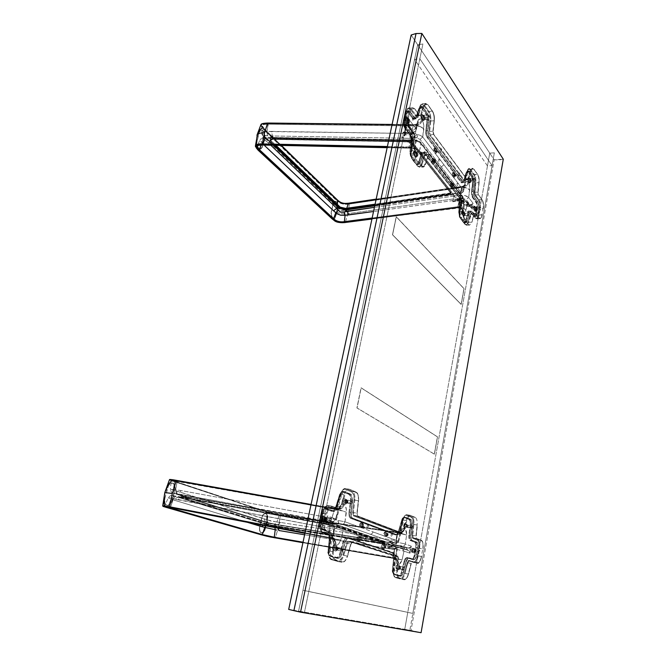 <?xml version="1.0" encoding="UTF-8"?>
<svg xmlns="http://www.w3.org/2000/svg" width="666" height="666" viewBox="0 0 666 666"><rect width="100%" height="100%" fill="white"/><g stroke="black" fill="none" stroke-linecap="round" stroke-linejoin="round"><path stroke-width="0.5" stroke-dasharray="3.33 2.5" d="M412.828 613.419L302.963 590.251L412.828 613.419L308.774 591.525L304.412 612.462L422.918 44.014L417.657 44.755L411.172 34.998L417.657 44.755L422.918 44.014L417.657 44.755L298.584 611.105L302.963 590.251L407.783 612.32L404.745 629.32L288.694 609.407L304.412 612.462L298.584 611.105L304.412 612.462L422.918 44.014L419.838 58.783L492.074 165.626L494.338 152.83L489.743 153.147L494.338 152.83L489.743 153.147L417.657 44.755L298.584 611.105L411.039 630.402L494.155 159.79L503.288 159.199L499.009 159.948L494.155 159.79L489.743 153.147L494.155 159.79L411.039 630.402L421.087 632.7L404.745 629.32L489.743 153.147L404.745 629.32L409.806 630.477L494.338 152.83L412.828 613.419M437.504 436.863L434.415 454.154L357.034 407.958L361.172 387.82L437.504 436.863L361.039 387.812L437.504 436.863L434.415 454.154L357.034 407.958L361.172 387.82L356.909 407.95L434.299 454.137L437.504 436.863M464.036 288.644L461.213 304.395L392.599 234.782L396.312 216.733L464.036 288.644L396.187 216.733L464.036 288.644L461.213 304.395L392.599 234.782L396.312 216.733L392.482 234.782L461.105 304.395L464.036 288.644M461.105 304.395L463.927 288.636L396.187 216.733L392.482 234.782L461.105 304.395M434.299 454.137L437.395 436.854L361.039 387.812L356.909 407.95L434.299 454.137M392.099 533.491L391.034 534.965L391.442 536.987L392.507 535.514L392.099 533.491M404.145 566.774L403.138 568.273L403.521 570.204L404.537 568.706L404.145 566.774M341.858 547.519L340.559 549.184L341.075 551.398L342.366 549.733L341.858 547.519M330.711 518.106L329.354 519.738L329.895 522.044L331.252 520.412L330.711 518.106M365.701 537.628L364.51 539.194L364.976 541.325L366.158 539.751L365.701 537.628M457.75 183.008L456.918 183.666L457.467 185.989L458.116 184.557L457.75 183.008M474.758 178.671L473.992 179.296L474.492 181.535L475.041 180.727L474.758 178.671M428.879 115.426L428.088 115.501L427.863 116.633L428.563 118.615L429.304 117.166L428.879 115.426M413.336 117.982L412.745 117.774L412.312 118.581L412.995 121.279L413.719 120.438L413.336 117.982M441.483 148.818L440.967 148.66L440.584 149.442L441.175 151.923L441.883 150.474L441.483 148.818M439.485 159.091L438.961 158.941L438.511 160.356L439.177 162.204L439.885 160.739L439.485 159.091M421.478 152.206L420.904 152.039L420.429 153.505L421.145 155.444L421.911 153.929L421.478 152.206M468.664 212.171L467.873 212.87L468.389 215.085L469.006 213.653L468.664 212.171M459.607 173.102L459.132 172.977L458.724 174.334L459.324 176.074L459.915 175.25L459.607 173.102M480.719 207.234L479.97 207.9L480.452 210.056L480.985 209.232L480.719 207.234M368.24 524.6L367.066 526.132L367.524 528.271L368.698 526.731L368.24 524.6M351.34 500.432L350.083 501.964L350.582 504.212L351.831 502.672L351.34 500.432M411.738 525.066L410.755 526.465L411.13 528.413L412.112 527.014L411.738 525.066M389.776 545.912L388.694 547.419L389.111 549.442L390.184 547.927L389.776 545.912M419.613 549.966L418.664 551.39L419.022 553.271L419.971 551.848L419.613 549.966M487.462 165.909L414.56 59.474L419.838 58.783L492.074 165.626L487.462 165.909L414.56 59.474L417.657 44.755L489.743 153.147L487.462 165.909M345.246 222.494L457.717 207.642L345.296 222.394L347.927 213.636L453.305 198.976L452.73 201.731L459.29 200.832L457.717 207.642L462.587 208.058L466.083 209.957C463.345 208.308 461.405 207.601 460.273 207.817L371.936 218.989L457.717 207.642C461.405 207.442 464.194 208.217 466.083 209.957L467.424 202.114L460.181 199.658L459.29 200.832C462.945 200.574 465.717 201.373 467.59 203.255L464.119 201.232L459.29 200.832L457.417 207.775L459.548 207.717L459.082 207.134L462.753 209.374L460.273 207.817L457.542 207.825L371.928 219.047M332.742 217.591C331.46 216.092 331.044 214.002 331.485 211.33L331.302 211.338C330.86 214.011 331.277 216.1 332.559 217.599L334.116 218.023L335.506 216.583L337.745 206.618L337.504 203.946L336.338 201.673L334.74 201.274L333.583 202.606L331.302 212.637L331.551 215.334L332.559 217.599L333.658 218.073L335.872 215.459L337.387 207.917C337.829 204.096 337.038 201.848 335.015 201.174L333.033 203.738L331.485 211.33L333.033 203.738L335.198 201.165C337.212 201.84 338.003 204.087 337.57 207.909L335.872 215.459L333.841 218.065L332.742 217.591M272.594 137.621L273.385 137.596L272.294 135.972L270.895 135.847L272.594 137.621L273.385 137.596L273.451 138.262L270.587 139.619L271.062 140.717C269.63 139.061 270.138 138.029 272.594 137.621L270.895 135.847L267.416 135.523L266.966 131.518L271.67 131.402L272.294 135.972L264.194 135.506L263.744 136.305L265.484 138.178L264.277 137.529L261.821 132.742L263.345 131.868L266.966 131.518L267.416 135.523L263.594 135.931L268.706 140.834L267.016 140.151L266.6 138.37L263.828 135.897L264.277 137.529L268.706 140.834L267.016 140.151L266.6 138.37L335.065 204.196L335.514 205.844L337.096 206.543L341.175 210.24L348.668 209.715L350.033 208.325L346.511 208.966L344.522 210.131L347.669 209.457L346.095 208.416C343.406 208.591 341.134 207.959 339.285 206.535L337.096 206.543L268.706 140.834L271.062 140.717C269.63 139.061 270.138 138.029 272.594 137.621M376.173 199.109L462.512 186.447L465.293 184.574L464.901 183.55L465.043 185.248L462.512 186.447L460.847 192.399L462.512 186.447L376.14 199.276L462.512 186.447L464.985 185.364L464.901 183.55L465.276 184.823L462.953 186.28C465.551 185.897 467.241 184.465 468.007 181.993C467.249 184.482 465.567 185.914 462.953 186.28L463.411 186.88C466.025 186.513 467.707 185.09 468.456 182.601C467.69 185.073 466.009 186.497 463.411 186.88C463.819 186.488 465.934 187.521 469.738 189.993C467.89 188.087 465.126 187.254 461.455 187.512L461.288 186.971L463.411 186.88L462.953 186.28L348.726 203.255L461.288 186.971L461.455 187.512L349.359 204.071L349.184 203.588L462.304 186.88L466.783 187.929L469.738 189.993L466.292 187.929L461.455 187.512L460.331 195.238L465.151 195.629L468.639 197.511C466.741 195.779 463.969 195.021 460.331 195.238L461.147 198.227L460.331 195.238L453.771 196.162L457.75 198.701L461.147 198.227L466.125 199.634L470.229 204.953L467.715 204.629L458.05 198.859L467.524 204.529L467.116 205.028L457.642 199.375L457.484 200.2L466.966 205.852L467.116 205.028L469.58 205.594L469.43 206.418L466.966 205.852L470.013 206.643L467.041 206.144L457.559 200.491L457.567 199.783L453.305 198.976L452.73 201.731L455.494 200.041L457.442 200.358L456.118 200.216L452.73 201.731C454.187 200.308 455.686 199.75 457.226 200.058L466.966 205.852L467.116 205.028L457.642 199.375L458.05 198.859L457.384 199.226L453.771 196.162L453.305 198.976L457.567 199.783L453.771 196.162L457.75 198.701L462.562 198.202L466.125 199.634L468.639 197.511L466.125 199.634L470.229 204.953L471.112 204.745L471.378 205.319L470.313 205.569L470.229 204.953L470.313 205.569L469.58 205.594L469.488 204.978L473.276 203.571L468.639 197.511L469.738 189.993C469.863 186.838 469.438 184.374 468.456 182.601L468.007 181.993C466.874 180.911 465.842 181.427 464.901 183.55L463.136 189.885L452.522 176.099L453.23 177.023L454.037 176.981L452.331 175.741L453.338 176.057C452.689 174.4 452.772 173.177 453.596 172.394L453.987 172.627L453.255 172.619L452.897 174.525L454.037 176.981L454.628 177.123L455.061 176.182L454.687 173.551C455.336 175.216 455.244 176.432 454.428 177.206L453.23 177.023L453.996 176.989L454.329 175.957L453.937 173.601L454.687 173.551L453.987 172.627L452.439 172.744L452.331 175.741L443.914 164.718L441.333 166.991L443.914 164.718L434.115 151.998L434.956 151.94C434.249 150.2 434.332 148.926 435.206 148.118L435.656 148.385L434.732 148.543L434.515 150.707L435.722 152.947L436.363 153.138L436.838 152.181L436.421 149.4C437.121 151.14 437.038 152.406 436.172 153.213L434.881 153.005L434.115 151.998L434.956 151.94L435.722 152.947L435.139 153.23L435.939 152.564L435.647 149.459L436.421 149.4L435.656 148.385L434.016 148.468L433.899 151.607L422.727 136.971L423.892 128.946C424.042 125.424 423.501 122.577 422.261 120.429C421.378 123.143 419.513 124.775 416.683 125.308C417.024 124.767 419.43 125.982 423.892 128.946L420.879 126.84L416.55 125.966L415.434 133.566L416.508 125.3L420.945 126.698L423.892 128.946C422.311 127.148 419.863 126.157 416.55 125.966L268.265 124.201L266.966 131.518L415.434 133.566L416.5 134.524L420.263 135.381L422.727 136.971L420.03 139.385L422.727 136.971C421.453 135.673 419.422 134.865 416.633 134.532L417.374 136.988L416.4 137.795L420.03 139.385L460.664 192.041L459.873 193.773L348.651 209.723L350.033 208.325L344.022 209.249L340.451 208.716L335.065 204.196L335.514 205.844L337.096 206.543L338.794 208.55L337.637 207.892L337.179 206.393L337.637 207.892L340.717 210.073L342.133 210.348L345.188 210.215L346.511 208.966L341.458 209.032L337.829 207.026L337.179 206.393L337.346 204.554L337.179 206.393L263.828 135.897L264.369 128.979C260.672 125.35 261.946 123.551 268.182 123.585L268.265 124.201C264.868 123.968 262.937 124.617 262.471 126.14L264.668 129.304L281.227 145.429L264.668 129.304L263.828 135.897L262.104 133.983L261.771 132.984L262.371 132.201L266.966 131.518L268.182 123.585L416.508 125.3L416.55 125.966L268.265 124.201C264.069 124.209 262.129 124.842 262.462 126.099L264.668 129.304L281.41 145.438M461.538 192.907L460.847 192.399L350.033 208.325L460.847 192.399L461.538 192.907M416.392 137.72L417.316 137.204L417.299 136.006L415.434 133.566L271.67 131.402L272.294 135.972L412.096 138.37L416.392 137.72M258.566 148.485L256.868 145.146L256.701 141.134L256.568 144.589L257.259 146.911L258.375 148.501L260.93 149.001L262.471 146.936L264.852 137.612L264.302 132.576L261.938 130.045L260.481 130.311L259.207 132.193L256.668 143.648L258.375 148.501L260.09 149.201L262.604 146.495L260.281 149.184L258.566 148.485M405.369 133.317L405.286 133.641C405.169 134.59 404.22 135.081 402.43 135.115L403.072 132.093L404.845 133.6L405.977 132.95L405.477 133.317L403.072 132.093C404.304 133.491 405.07 133.899 405.369 133.317M463.969 213.661L465.268 213.62L465.126 215.401L463.661 215.351L463.969 213.661L462.545 211.996L462.404 213.786L463.661 215.351L464.96 215.309L463.711 213.744L462.404 213.786L463.711 213.744L464.019 212.054L462.72 212.096L464.019 212.054L465.268 213.62L463.969 213.661L463.727 215.418L462.287 213.561L462.437 212.046L463.969 213.661M462.254 214.635L463.786 216.383L464.527 214.993L464.244 213.012L462.595 211.055L461.846 212.446L462.254 214.635C461.621 213.028 461.721 211.83 462.529 211.055L461.505 211.538L461.338 213.561L463.503 216.192L462.254 214.635M463.503 216.192L462.987 216.209L463.536 216.3L463.936 215.351L463.544 212.837L464.119 212.82C464.743 214.419 464.652 215.609 463.836 216.383L463.503 216.192M463.544 212.837L462.296 211.272L464.119 212.82L463.544 212.837L463.977 215.01L463.261 216.4L461.605 214.452L461.297 212.471L462.013 211.08L463.544 212.837M416.075 156.035L414.502 154.071L415.925 153.971L417.49 155.936L416.317 156.169L416.45 154.179L417.873 154.079L417.732 156.069L416.075 156.035L414.502 154.071L415.925 153.971L416.3 152.106L414.885 152.214L416.45 154.179L417.873 154.079L416.3 152.106L414.635 152.073L414.502 154.071L414.618 152.073L416.6 154.445L416.641 155.794L416.075 156.035M416.641 153.255L414.718 151.024L413.794 152.472L414.16 154.762L416.233 157.218L417.099 156.152L417.041 154.146L415.068 151.282L414.443 151.332L416.017 153.297L416.641 153.255C417.416 155.061 417.324 156.393 416.375 157.234L415.326 157.001L413.752 155.045L414.31 155.003C413.536 153.188 413.619 151.856 414.577 151.007L415.068 151.282L413.453 151.498L413.253 153.754L413.752 155.045L415.892 156.96L415.326 157.001L416.308 156.818L416.017 153.297L416.641 153.255M257.209 146.262C258.067 145.105 259.998 144.639 263.003 144.847L411.904 148.21L411.421 147.411L414.868 149.092L415.201 151.607L414.868 149.092L411.421 147.411L409.132 147.611L411.421 147.411C412.038 147.669 412.845 146.587 413.836 144.164L413.869 144.306C413.836 146.029 412.246 146.92 409.082 146.978L409.132 147.611L387.254 147.144L409.132 147.611L410.081 138.37L414.277 137.246L414.926 135.997L414.352 134.565L413.303 143.032C413.278 146.645 413.911 149.5 415.201 151.607L415.775 152.331C417.207 153.638 418.431 153.147 419.463 150.841C416.383 148.851 414.219 148.002 412.97 148.277L415.451 149.825L415.775 152.331L415.451 149.825L411.421 147.411L413.852 144.913L412.537 146.345L409.748 146.97L387.387 146.52L409.082 146.978L410.081 138.37L409.898 134.848C412.379 134.715 413.228 133.924 412.462 132.501L407.034 125.508L408.558 126.049L408.183 126.607L408.499 125.483L408.008 124.892L408.416 123.36L407.109 123.826L408.924 122.827L409.523 120.155L408.916 123.685L408.141 124.192L408.916 123.668L408.183 126.607L408.008 124.892L408.566 126.099L408.183 126.607L414.352 134.565L414.202 133.342L412.462 132.501L414.194 133.325L414.918 135.839C414.801 137.437 413.186 138.287 410.081 138.37L401.789 138.228L405.594 134.782L410.681 134.815L412.695 133.799L412.612 132.725L406.918 124.758L406.094 124.833L406.285 123.901L407.292 123.568L404.762 124.925L405.378 124.567L405.985 132.725L405.378 133.117L404.762 124.967L405.186 134.024L404.57 125.849L406.094 124.833L406.21 125.583L407.034 125.508L406.21 125.583L406.094 124.833L404.57 125.849L404.995 126.423L406.21 125.583L404.995 126.423L404.562 125.924L405.178 134.057L404.995 126.423L405.594 134.782L409.898 134.848L410.081 138.37L401.789 138.228L405.594 134.782L405.178 134.232L401.789 138.228L402.43 135.115C404.22 135.081 405.169 134.59 405.286 133.641L404.404 135.706L401.789 138.228L403.072 132.093L411.355 132.218C414.327 132.184 415.942 131.352 416.208 129.72L415.659 128.188L412.837 130.661C413.611 132.093 412.754 132.875 410.273 133.017L410.681 133.391L411.355 132.218L410.672 133.391L405.477 133.317L403.072 132.093L411.355 132.218L413.752 124.7L392.074 124.525M470.088 180.286L471.378 180.22L471.253 181.984L469.788 181.943L470.088 180.286L468.689 178.521L468.564 180.295L469.788 181.943L471.078 181.876L469.863 180.22L468.564 180.295L469.863 180.22L470.163 178.563L468.872 178.638L470.163 178.563L471.378 180.22L470.088 180.286L469.855 182.009L468.456 180.061L468.598 178.563L470.088 180.286M468.414 181.119L469.905 182.975L470.629 181.651L470.363 179.67L468.747 177.597L468.015 178.921L468.414 181.119L467.84 181.152L469.638 182.767L468.414 181.119C467.807 179.52 467.89 178.338 468.664 177.589L470.238 179.462C470.837 181.06 470.754 182.234 469.988 182.984L469.064 182.8L469.863 182.584L469.73 179.495L470.238 179.462L468.506 177.839L469.022 177.805L467.948 177.697L467.524 178.605L467.615 180.686L468.414 181.119M405.378 133.175L404.762 124.925M410.273 133.017L412.795 132.326L412.995 130.886L407.425 123.643L405.869 123.901L405.378 124.567L405.977 132.95L410.273 133.017M407.425 123.643L412.837 130.661L415.659 128.188L409.523 120.155L409.074 122.769L407.425 123.643M264.56 138.095C265.068 133.483 263.927 130.794 261.139 130.02L258.883 132.659L261.338 129.995C264.119 130.777 265.259 133.466 264.752 138.078L262.412 146.512L264.66 137.629L264.569 134.041L263.686 131.751L262.046 130.161L260.564 130.178L259.174 131.801L256.468 143.665L257.834 147.894L260.156 149.192L262.121 147.361L264.56 138.095M461.538 204.52L463.111 211.696L462.296 208.791L459.082 207.134C459.648 207.359 460.464 206.493 461.538 204.52L461.172 203.729C461.13 206.935 461.621 209.399 462.645 211.114L462.296 208.791L459.082 207.134L372.019 218.581L458.941 207.151L459.498 199.658L373.534 211.505L459.498 199.658L462.196 197.744L461.938 196.353L461.496 205.128L460.289 206.202L458.774 206.585L459.498 199.658L460.847 198.018L460.722 196.528L459.856 195.987L455.386 195.879L451.065 194.414L450.965 193.24L451.065 194.414L449.392 195.171L374.742 205.827L449.392 195.171L451.065 194.414L455.386 195.879L374.425 207.334L455.386 195.879L459.115 195.962L460.348 195.371L460.231 194.38L461.763 195.213L462.337 197.111L460.464 198.684L460.722 196.528L459.115 195.962L460.231 194.38L440.867 169.422L442.457 170.271L442.615 171.445L452.014 183.458L451.307 182.551L452.114 182.501L452.822 183.416L452.214 183.816L452.822 183.416C453.479 185.073 453.388 186.297 452.555 187.088L452.172 186.863L453.022 186.63L453.23 184.565L452.114 182.501L451.523 182.359L451.082 183.316L451.465 185.956C450.807 184.291 450.899 183.067 451.731 182.276L450.557 182.592L450.266 183.633L450.715 185.989L452.172 186.863L451.423 186.896L451.956 187.071L452.372 186.338L452.214 183.816L461.938 196.353L461.771 195.221L460.231 194.38L419.513 141.916L416.733 140.335L412.013 140.301L409.748 142.374L406.801 141.816L272.952 139.327L271.803 137.895L411.68 140.409L409.748 142.374L411.746 143.748L411.588 142.391L412.121 141.908L432.609 167.857L432.092 168.323L432.609 167.857L451.29 191.533L450.874 193.073L450.79 191.975L411.588 142.391L409.806 141.242L410.114 140.601L412.121 141.908L411.588 142.391L409.806 141.242L407.209 140.692L273.451 138.262L273.385 137.596L407.176 139.985L407.209 140.692L407.176 139.985L410.114 140.601L409.806 141.242L407.209 140.692L407.009 141.625L409.632 142.108L411.746 143.748L409.632 142.108L407.009 141.625L272.952 139.327C269.855 139.519 269.081 140.551 270.629 142.432L268.223 142.732L263.952 139.344L263.062 137.937L265.284 137.521L271.803 137.895L271.037 137.437L269.78 138.844L413.811 141.5L416.75 140.035L411.68 140.409L271.803 137.895L271.02 137.437L269.78 138.844L265.16 138.603L266.358 137.354L271.803 137.895L272.952 139.327C269.855 139.519 269.081 140.551 270.629 142.432L271.112 141.983L270.363 140.493L273.235 139.144L407.009 141.625L410.672 142.674L450.965 193.24L450.632 192.84L450.715 193.873L449.242 194.555L374.875 205.211L449.242 194.555L449.392 195.171L449.4 193.689L451.048 192.815L449.717 193.481L346.095 208.416L347.669 209.457L455.735 194.006L451.382 192.774L449.4 193.689L375.083 204.237M346.753 208.267L346.511 208.966L346.753 208.267M462.695 192.349L461.621 192.882L463.494 191.034L463.136 189.885L463.494 191.05L462.695 192.349M461.463 193.598L459.873 193.773L461.463 193.598C462.903 192.499 463.586 191.65 463.494 191.05L465.293 184.607L462.812 186.305L349.184 203.588L342.232 203.346L339.002 201.915L336.796 200.158L337.629 200.183M343.997 203.538L348.401 203.396M261.78 133.142L262.462 126.099L264.369 128.979L337.446 200.133L264.369 128.979L263.669 129.054L264.369 128.979L262.546 126.823L262.471 124.617L264.677 123.776L268.182 123.585L267.84 123.118L268.182 123.585L413.628 124.875C416.5 124.8 418.09 124.018 418.398 122.519L417.832 120.887L418.24 123.093L416.108 124.55C418.947 124.018 420.804 122.386 421.695 119.664C420.288 118.265 418.997 118.673 417.832 120.887L418.273 123.019L416.108 124.55L416.683 125.308C419.53 124.792 421.387 123.16 422.261 120.429L421.695 119.664C420.82 122.402 418.964 124.034 416.108 124.55L267.84 123.118L261.896 124.092L261.255 125.533L263.669 129.054L336.796 200.158L338.161 200.782M341.134 202.639L343.673 203.338M345.762 203.488L348.726 203.255M435.897 152.056L435.131 151.049L436.505 150.949L437.271 151.965L435.897 152.056L435.131 151.049L436.505 150.949L436.63 149.042L435.256 149.142L435.131 151.049L434.923 149.659L435.406 149.192L436.38 150.549L436.413 151.84L435.897 152.056M454.528 174.409L455.852 174.334L455.727 176.165L454.204 176.124L454.528 174.409L454.712 175.724L454.204 176.124L455.527 176.049L454.828 175.125L453.496 175.2L454.204 176.124L453.33 174.8L453.529 173.41L454.528 174.409M460.664 192.041L463.136 189.885L460.664 192.041L460.664 193.223L459.515 193.806L455.735 194.006L451.373 192.774L451.29 191.533L412.121 141.908L410.114 140.601L412.096 138.37L416.4 137.795L420.03 139.385L460.664 192.041M461.48 193.598L461.596 192.957L461.48 193.598M407.176 139.985L410.114 140.601L412.096 138.37L272.294 135.972L273.385 137.596L407.176 139.985M268.706 140.834L337.096 206.543L339.285 206.535L271.062 140.717L268.706 140.834M257.317 145.979L257.634 145.629C258.275 145.071 260.065 144.813 263.003 144.847L265.16 138.603L266.358 137.354L263.087 137.904L264.968 140.21L262.038 142.915L264.968 140.21L268.223 142.732L265.018 145.088L268.223 142.732L270.812 145.213L268.223 142.732L271.112 141.983L274.55 145.288L271.112 141.983L271.337 141.1L275.699 145.313L271.337 141.1L271.112 141.983L270.363 140.534L273.235 139.144L407.009 141.625L407.209 140.692L273.451 138.262L273.235 139.144L273.451 138.262L270.587 139.652L271.337 141.1L270.587 139.652L270.363 140.534C270.046 140.018 270.937 139.635 273.052 139.385L406.868 141.883L409.657 142.399M339.46 206.593L275.965 145.321M450.974 192.874L449.4 193.689L375.05 204.404L449.4 193.689L449.242 194.555L450.724 194.039L450.79 191.975L450.882 193.423L411.746 143.748L450.666 193.073L411.43 143.581L409.648 142.399M452.664 184.274L453.996 184.207L453.862 186.047L452.339 185.997L452.664 184.274L451.764 183.25L451.631 185.09L452.963 185.023L453.288 183.3L451.956 183.366L453.288 183.3L453.996 184.207L452.664 184.274L452.48 186.105L451.456 184.69L451.656 183.3L452.664 184.274M262.937 144.98L412.029 148.002L416.408 148.859L419.463 150.841L421.145 142.749L415.517 140.11L416.758 140.035L413.811 141.5L263.286 138.57L260.739 138.961L260.031 139.943L264.119 145.071L262.038 142.915L261.222 145.046L262.038 142.915L260.048 139.644L257.342 145.946M450.632 192.84L411.397 143.332L411.588 142.391L450.79 191.975L450.632 192.84M270.629 142.432L273.576 145.271L270.629 142.432M461.563 204.612L462.337 197.128L461.771 195.221L421.153 142.765L421.312 143.973L418.856 141.991L415.218 140.834C418.032 141.342 420.063 142.382 421.312 143.973L433.566 159.682L434.407 159.624L433.641 158.625L432.8 158.683L442.615 171.445L442.457 170.271L440.867 169.422L419.513 141.916L421.153 142.765C419.347 140.917 417.882 140.01 416.75 140.035L266.367 137.354C262.72 137.229 260.622 137.962 260.073 139.56L261.43 138.753L265.16 138.603L262.829 145.038M458.774 206.585L372.144 218.023L458.774 206.585M462.753 209.374L463.111 211.696C464.252 212.687 465.243 212.104 466.083 209.957L463.486 208.45L460.273 207.817C461.888 208.291 462.712 208.808 462.753 209.374M267.84 123.118C261.08 123.11 259.69 125.091 263.669 129.054L336.796 200.158C339.968 203.155 344.097 204.304 349.184 203.588L349.359 204.071C344.763 204.828 340.709 203.879 337.221 201.24L337.903 205.336L337.096 212.213L335.056 217.957L333.816 219.372L332.659 219.314L333.083 219.555C336.613 222.128 340.684 223.068 345.296 222.394L347.927 213.636C343.956 214.227 340.343 213.753 337.096 212.213L335.056 217.957L333.083 219.555C336.263 222.119 340.334 223.068 345.296 222.394L345.121 222.569M332.251 218.964L297.719 186.905M297.569 186.763L258.133 150.166M255.419 146.345L257.209 149.226M255.503 146.703L256.976 148.893L256.035 144.056L257.109 134.79M257.059 136.189L259.69 129.895L260.847 128.721L262.238 128.421L260.955 124.684M261.755 128.388L263.045 129.013L337.221 201.24L336.796 200.158L263.669 129.054L262.238 128.421L260.756 125.091M256.976 148.893L256.035 144.056M257.459 134.765L257.917 133.408M337.387 207.917L337.495 204.812L336.363 201.906L334.79 201.207L333.4 202.614L331.102 213.103L331.785 216.492L333.233 218.015L334.382 217.815L335.323 216.592L337.387 207.917M349.359 204.071C344.414 204.828 340.359 203.888 337.221 201.24L337.903 205.336L337.096 212.213C340.343 213.753 343.956 214.227 347.927 213.636L349.359 204.071L461.455 187.512L460.331 195.238L453.771 196.162L453.305 198.976L347.927 213.636L349.359 204.071M452.73 201.731L459.29 200.832L460.198 199.65L460.839 199.892L455.644 200.299L452.73 201.731M460.839 199.892L465.251 200.791L469.93 206.593L467.415 206.277L457.442 200.358L460.839 199.892M469.93 206.593L465.817 201.299L467.432 202.131L467.59 203.255L472.252 209.257L471.578 207.467L469.93 206.593M471.153 206.56L472.252 209.257L470.754 206.735L471.636 207.068L472.252 209.257L472.718 206.418L471.253 205.944L471.153 206.56M471.378 205.319L471.253 205.944L472.718 206.418L473.276 203.571L471.378 205.319M477.081 210.29L475.907 208.758L474.625 208.799L475.807 210.331L477.081 210.29L475.807 210.331L476.098 208.699L474.758 207.068L474.625 208.799L475.907 208.758L476.04 207.018L474.925 207.159L476.198 207.118L477.372 208.649L476.098 208.699L477.372 208.649L477.081 210.29M474.483 209.624L475.924 211.338L476.623 209.998L476.365 208.075L474.808 206.152L474.1 207.492L474.483 209.624C473.892 208.058 473.984 206.901 474.75 206.144L476.248 207.884L475.449 207.909L474.267 206.368L475.074 206.343L473.726 206.269L473.31 208.591L473.676 209.648L474.483 209.624L473.676 209.648L474.858 211.18L475.657 211.155L474.483 209.624M475.807 210.331L474.517 208.583L474.725 207.068L476.207 208.916L475.807 210.331M475.666 208.35L475.449 207.909L476.248 207.884L475.982 211.347L474.858 211.18L475.382 211.28L475.749 210.356L475.566 208.1L474.142 206.244L473.31 207.193L472.718 206.418L473.276 203.571L468.639 197.511L469.705 187.862L469.105 183.941L468.007 181.993L466.783 181.368L465.417 182.642L463.136 189.885L453.463 177.223L454.204 176.548L454.354 174.942L453.238 172.677L452.697 172.477L452.239 173.202L452.331 175.741L435.139 153.23L435.839 152.814L436.122 151.24L434.881 148.443L434.29 148.21L433.799 148.943L433.899 151.607L422.727 136.971L423.809 125.949L423.077 122.044L421.695 119.664L420.179 118.764L418.265 120.263L415.659 128.188L409.523 120.155L408.799 123.385L407.983 122.328L407.542 119.331L408.441 119.239L406.809 117.108L404.828 117.299L404.603 119.597L405.119 120.946L406.027 120.862L407.667 122.985L406.76 123.068L405.119 120.946L406.027 120.862C405.228 118.998 405.303 117.641 406.26 116.791L406.809 117.108L405.902 117.191L407.542 119.331L405.727 117.008L405.161 116.933L404.603 117.932L404.096 117.274L403.371 120.696L405.144 113.428L406.551 113.287L405.078 120.355C404.612 123.393 405.02 125.916 406.293 127.905L411.172 134.166C412.262 135.797 412.704 137.979 412.487 140.717L411.263 151.532C411.047 154.287 411.488 156.443 412.57 158.017L417.465 164.036L417.998 163.57L413.12 157.534L412.57 158.017L413.12 157.534L411.929 151.673L411.263 151.532L411.929 151.673L413.153 140.859L412.487 140.717L413.153 140.859C413.395 137.862 412.912 135.464 411.721 133.683L411.172 134.166L411.721 133.683L406.843 127.422L406.293 127.905L406.843 127.422C405.694 125.616 405.328 123.335 405.744 120.579L405.078 120.355L405.744 120.579L407.217 113.52L406.551 113.287L407.217 113.52C407.883 111.105 408.832 110.556 410.073 111.888L408.3 110.681L406.551 113.287L405.078 120.355L403.413 120.804C403.055 123.543 403.446 125.816 404.595 127.622L404.961 128.022C403.688 126.024 403.263 123.51 403.663 120.488L403.663 124.65L404.62 127.864L409.49 133.883C410.681 135.664 411.188 138.053 411.005 141.034L411.247 140.817C411.405 138.087 410.939 135.914 409.848 134.274L411.172 134.166C412.262 135.797 412.704 137.979 412.487 140.717L410.955 140.967L409.906 151.756L411.247 140.817L409.906 151.756L411.571 158.083C410.481 156.51 410.023 154.354 410.189 151.615L411.238 157.925L416.108 163.694C417.124 164.735 417.957 164.344 418.589 162.521L419.214 162.804L417.624 164.76L416.466 164.102L417.64 164.76L418.689 164.002L419.214 162.804L418.589 162.521L421.12 153.846L421.745 154.121L419.214 162.804L421.745 154.121L421.12 153.846C421.886 151.673 422.868 151.232 424.067 152.506L423.268 152.214L421.745 154.121L423.268 153.829L420.271 162.729L422.968 154.037L424.525 152.131L425.716 152.805L426.24 152.339C425.041 151.04 424.042 151.49 423.235 153.688L424.533 152.123L425.716 152.805L443.531 175.649L444.039 175.2L426.24 152.339L425.716 152.805L459.94 196.678L460.964 202.331L459.94 212.046L460.531 212.163L461.555 202.447L460.964 202.331L459.94 212.046L458.957 212.079L459.823 202.372L458.724 196.736L424.067 152.506L458.383 196.353C459.332 197.802 459.731 199.858 459.573 202.531L458.683 212.188L459.731 217.516L458.957 212.079L459.731 217.516L463.628 222.302L460.04 217.674L460.964 217.64L464.851 222.436L465.334 222.019L461.446 217.224L460.964 217.64L465.684 222.902L467.374 220.687C466.833 222.402 466.15 222.844 465.334 222.019L463.594 222.078C464.41 222.885 465.068 222.444 465.584 220.746L466.142 220.987L464.726 222.927L463.927 222.461L464.743 222.927L465.717 222.119L467.632 212.729L468.181 212.97L466.142 220.987L467.107 220.962L469.305 212.937L467.399 220.787L469.305 212.937L470.687 211.039L471.52 211.522L472.003 211.114C471.045 210.098 470.238 210.614 469.58 212.662L470.704 211.039L471.52 211.522L475.099 216.117L475.574 215.709L472.003 211.114L471.52 211.522L475.915 216.583L477.664 213.819C477.172 215.959 476.481 216.592 475.574 215.709L473.926 216.15L469.538 211.08L468.181 212.97L467.632 212.729C468.256 210.706 469.039 210.198 469.996 211.189L473.593 215.776C474.483 216.633 475.166 216.009 475.616 213.894L476.165 214.069L474.683 216.617L473.926 216.15L474.708 216.617L475.79 215.484L476.107 210.831L476.656 211.005L476.165 214.069L477.405 214.027L478.754 207.692L477.688 213.886L478.504 207.9C478.854 205.311 478.579 203.263 477.68 201.765L478.787 207.759L477.264 207.942L476.656 211.005L476.107 210.831L476.714 207.759L477.264 207.942L476.714 207.759C477.064 205.419 476.839 203.571 476.032 202.214L476.506 201.815C477.389 203.321 477.647 205.361 477.264 207.942L477.039 202.914L472.485 197.519L472.96 197.119L476.506 201.815L477.68 201.765L474.45 197.228L478.013 202.139L474.142 197.069L473.193 191.575L474.475 197.444L473.193 191.575L474.442 182.051L473.193 191.575L474.167 182.168L473.526 176.781L474.442 182.051L473.201 182.218L472.069 191.625L472.96 197.119L472.485 197.519C471.603 196.12 471.278 194.114 471.503 191.508L472.069 191.625L471.503 191.508L472.635 182.093L473.201 182.218L472.635 182.093L471.828 177.081L472.302 176.673L473.201 182.218L473.143 179.046L472.302 176.673L471.828 177.081L468.065 171.92L468.548 171.512L472.302 176.673L468.548 171.512L468.065 171.92C467.257 171.012 466.558 171.378 465.975 173.018L467.64 170.937L468.548 171.512L467.299 171.037L465.95 172.91L463.578 180.944L466.242 172.727L467.773 172.927C468.323 171.262 468.997 170.896 469.805 171.828L473.551 176.989L469.78 171.62L468.539 170.887L467.216 172.669L464.985 180.594L465.542 180.844L467.773 172.927L467.216 172.669L464.985 180.594L463.619 182.417L462.695 181.86L428.879 136.955L427.672 130.611L428.829 120.18L427.614 113.778L422.918 107.309L421.595 106.51L420.121 108.283L417.382 116.841L415.867 118.673L414.527 117.89L409.707 111.488L414.893 118.282C416.15 119.705 417.191 119.322 418.015 117.141L417.382 116.841L418.015 117.141L420.754 108.583L420.121 108.283L420.754 108.583C421.428 106.801 422.269 106.51 423.276 107.692L427.947 113.936L429.112 120.03L427.913 130.403C427.689 133.317 428.13 135.631 429.237 137.346L463.037 182.243C464.036 183.35 464.876 182.884 465.542 180.844L464.985 180.594L463.611 182.417L461.48 181.926L462.395 182.484L463.578 180.944C462.862 182.959 462.004 183.425 460.997 182.342L461.48 181.926L462.77 182.376L463.852 180.653L464.985 180.594L463.852 180.653L466.242 172.727L467.216 172.669L468.548 170.887L469.463 171.453L468.548 171.512L469.463 171.453L473.21 176.623L472.302 176.673L473.21 176.623L474.167 182.168L473.201 182.218L472.069 191.625L473.193 191.575L472.069 191.625L472.46 196.145L472.96 197.119L474.142 197.069L472.96 197.119L476.506 201.815L477.68 201.765C478.579 203.263 478.854 205.311 478.504 207.9L477.264 207.942L476.165 214.069L477.405 214.027L475.89 216.583L473.926 216.15L470.338 211.563L471.52 211.522L469.139 211.214L468.181 212.97L469.305 212.937L468.181 212.97L466.142 220.987L467.107 220.962L465.667 222.902L463.927 222.461L460.04 217.674L460.964 217.64L459.94 212.046L458.957 212.079L459.823 202.372L460.964 202.331L459.823 202.372L459.657 199.126L458.724 196.736L459.94 196.678L460.964 202.331L461.555 202.447L460.431 196.254L459.94 196.678L460.431 196.254L444.039 175.2L443.531 175.649L459.94 196.678L458.724 196.736L424.425 152.897L425.716 152.805L423.251 152.223L422.252 152.939L421.745 154.121L422.968 154.037L420.271 162.729L419.214 162.804L420.271 162.729L418.648 164.693L416.466 164.102L417.465 164.036L412.57 158.017L411.571 158.083L412.57 158.017C411.488 156.443 411.047 154.287 411.263 151.532L410.189 151.615L411.263 151.532L412.487 140.717L411.247 140.817L411.03 137.129L409.848 134.274L411.172 134.166L406.293 127.905L404.961 128.022L406.293 127.905C405.02 125.916 404.612 123.393 405.078 120.355L403.663 120.488L405.144 113.428L406.551 113.287L408.325 110.673L409.707 111.488L406.535 110.956L405.144 113.428L407.001 110.806L408.383 111.622L409.707 111.488L414.527 117.89L413.211 118.015L408.383 111.622L414.002 118.69L414.818 118.731L416.15 116.958L417.382 116.841L415.859 118.673L414.527 117.89L413.211 118.015L414.543 118.789L416.15 116.958L417.382 116.841L420.121 108.283L419.064 108.391L416.15 116.958L419.064 108.391L420.121 108.283L421.603 106.51L422.918 107.309L420.371 106.66L419.064 108.391L420.596 106.61L421.919 107.409L426.623 113.869L427.614 113.778L422.918 107.309L421.919 107.409L426.623 113.869L427.614 113.778L428.829 120.18L427.78 120.28L427.68 116.692L426.623 113.869C427.63 115.501 428.013 117.641 427.78 120.28L428.829 120.18L427.672 130.611L426.448 130.719L427.78 120.28L426.365 132.509L427.597 137.054L428.879 136.955L427.672 130.611L426.448 130.719C426.215 133.375 426.59 135.489 427.597 137.054L461.48 181.926L462.695 181.86L428.879 136.955L427.597 137.054L461.48 181.926L460.997 182.342L444.73 160.847L445.229 160.414L444.73 160.847L427.072 137.512L427.597 137.054L427.072 137.512C425.974 135.797 425.549 133.483 425.807 130.578L426.448 130.719L425.807 130.578L427.139 120.13L427.78 120.28L427.139 120.13L426.098 114.336L426.623 113.869L426.098 114.336L421.387 107.875L421.919 107.409L421.387 107.875C420.379 106.71 419.513 107.01 418.797 108.766L415.884 117.333C415.01 119.497 413.936 119.88 412.67 118.49L413.211 118.015L412.67 118.49L407.833 112.096L408.383 111.622L407.833 112.096C406.585 110.806 405.611 111.347 404.895 113.736L404.096 117.274L405.261 112.612L406.793 111.372L413.095 118.939L414.427 119.272L415.884 117.333L419.031 108.183L420.338 107.151L421.387 107.875L426.098 114.336L427.048 116.883L425.716 132.534L427.072 137.512L461.33 182.692L462.404 182.834L463.345 181.61L466.933 171.487L468.065 171.92L472.069 177.481L472.693 181.385L471.461 194.131L472.194 197.053L476.615 203.53L476.714 207.759L476.107 210.831L475.666 208.35M423.518 119.372L421.986 117.308L423.401 117.174L424.925 119.239L423.767 119.522L423.884 117.566L425.291 117.432L425.174 119.397L423.518 119.372L421.986 117.308L423.401 117.174L423.767 115.36L422.361 115.493L423.884 117.566L425.291 117.432L423.767 115.36L422.102 115.335L421.986 117.308L422.186 115.351L424.026 117.84L424.067 119.181L423.518 119.372M424.067 116.658L422.202 114.294L421.295 115.668L421.653 117.965L423.851 120.579L424.592 118.789L424.067 116.658C424.808 118.456 424.733 119.763 423.842 120.579L422.71 120.338L423.709 120.23L423.509 116.708L424.067 116.658L422.544 114.585L421.986 114.635L423.509 116.708L424.067 116.658M422.544 114.585L421.287 114.386L420.762 115.343L420.895 117.707L421.803 118.215C421.054 116.408 421.128 115.093 422.028 114.269L422.544 114.585M421.178 118.273L421.803 118.215L423.335 120.28L422.71 120.338L421.178 118.273L423.052 120.613L423.984 119.247L423.659 116.958L421.461 114.327L420.696 115.718L421.178 118.273M469.73 179.495L468.231 177.622L467.465 178.946L467.715 180.944L469.339 183.008L470.096 181.685L469.73 179.495M417.832 120.887L415.659 128.188L416.025 130.444L413.819 131.951L411.355 132.218L413.628 124.875L417.798 123.676L418.406 122.369L417.832 120.887M412.97 148.277L414.851 149.142C414.344 149.267 413.769 144.963 413.836 144.164L414.918 135.839L414.202 133.342L408.466 126.041L409.44 121.354M411.829 148.135L387.154 147.619L411.829 148.135M412.029 148.002L413.811 141.5L412.029 148.002M431.726 161.18L432.159 162.254L432.933 162.204C432.217 160.464 432.301 159.182 433.191 158.366L431.984 158.683L431.726 161.18L431.784 159.141L432.55 158.466L421.312 143.973L419.463 150.841L418.464 152.372L416.783 153.088L414.96 151.274L413.744 147.869L413.303 143.032L414.352 134.565L408.183 126.607L408.799 123.385L407.983 122.328L406.934 123.252L405.119 120.946L404.096 117.274L403.263 122.153L403.754 125.924L409.881 134.482L410.947 137.995L409.906 152.647L410.597 156.61L416.108 163.694L417.499 164.211L418.381 163.12L421.686 152.547L422.835 151.756L424.067 152.506L458.699 196.836L459.623 201.64L458.857 215.168L459.698 217.282L463.594 222.078L464.702 222.369L465.409 221.303L468.373 211.089L469.68 210.872L474.334 216.2L475.374 214.893L476.107 210.831L475.749 210.356L475.116 211.372L473.676 209.648L472.718 206.418L472.252 209.257L467.59 203.255L465.609 210.881L464.319 212.229L463.111 211.696L461.963 209.807L461.255 205.886L461.938 196.353L452.214 183.816L452.081 186.971L450.715 185.989L450.266 183.633L451.073 182.351L433.791 160.073L433.566 159.682L434.407 159.624L433.483 158.466L432.842 158.591L432.792 161.98L433.866 163.353L434.507 163.228L434.906 161.647L434.407 159.624C435.123 161.363 435.031 162.646 434.149 163.453L432.933 163.245L433.508 163.461L433.966 162.72L433.791 160.073L434.107 162.429L434.232 160.514L435.614 160.423L435.481 162.338L433.882 162.304L433.108 161.314L434.49 161.222L434.84 159.432L433.466 159.524L434.232 160.514L435.614 160.423L434.84 159.432L433.241 159.39L433.108 161.314L432.942 159.757L433.383 159.44L434.457 161.13L433.508 163.461L431.726 161.18M413.752 155.045L413.203 152.514L414.094 151.065L416.167 153.538L416.558 155.811L415.676 157.259L413.752 155.045M407.783 122.96L407.542 119.331L408.441 119.239C409.24 121.104 409.157 122.452 408.208 123.302L407.117 123.36L407.783 122.96M407.858 122.053L408.25 120.18L409.69 120.046L409.573 122.078L407.858 122.053L406.227 119.922L407.667 119.788L408.058 117.907L406.618 118.049L408.25 120.18L409.69 120.046L408.058 117.907L406.343 117.89L406.227 119.922L407.667 119.788L409.299 121.92L407.858 122.053L406.069 119.63L406.252 117.915L408.4 120.463L408.441 121.853L407.858 122.053M408.441 119.239L406.443 116.816L405.76 117.208L405.461 118.648L405.86 120.604L408.216 123.302L409.007 121.445L408.441 119.239M432.251 111.122L427.955 104.787L432.634 111.53C434.041 113.811 434.598 116.808 434.315 120.513L434.057 120.746C434.357 116.783 433.757 113.57 432.251 111.122C433.757 113.57 434.357 116.783 434.057 120.746L433.2 131.027L434.057 120.746L430.785 121.046L429.637 131.46L428.962 131.319L430.203 119.672L429.911 115.884L428.887 112.704L423.734 105.453L422.127 104.321L420.596 105.195L416.308 116.433L415.359 115.992L410.556 109.574L411.13 109.066L415.934 115.484L415.359 115.992L410.556 109.574C408.633 107.509 407.159 108.35 406.135 112.088L406.393 111.746C406.934 109.366 407.808 108.059 409.016 107.834L411.13 109.066L410.556 109.574L408.641 108.425L406.893 109.873L404.653 119.164C404.004 123.435 404.57 126.965 406.36 129.753L406.743 130.186C404.828 127.198 404.22 123.41 404.911 118.831L404.404 123.518L405.286 127.747L411.621 136.43L406.385 130.02L411.238 135.997L412.029 139.935L411.238 135.997L411.938 137.712L410.755 150.707L412.279 139.71L410.805 150.774C410.506 154.637 411.122 157.667 412.645 159.857L413.02 160.298C411.388 157.95 410.739 154.703 411.055 150.558L410.83 154.679L411.705 158.208L417.532 165.867C419.122 167.491 420.429 166.883 421.461 164.027L422.119 164.327L419.697 167.283L417.532 165.867L419.164 166.783L420.696 165.717L424.15 155.336L424.8 155.636L422.119 164.327L421.461 164.027L424.15 155.336C424.583 154.137 425.133 153.888 425.79 154.595L426.165 155.02L425.574 154.679L424.8 155.636L424.15 155.336L424.883 154.246L425.79 154.595L460.406 198.776L425.79 154.595L460.04 198.368L460.656 201.756L460.406 198.776L460.689 201.265L459.598 211.455L460.914 201.598L459.632 211.497C459.373 214.951 459.848 217.566 461.063 219.339L464.951 224.117C466.217 225.383 467.266 224.692 468.106 222.044L470.304 214.019L471.628 213.17L475.208 217.749C476.606 219.106 477.68 218.123 478.429 214.818L479.52 208.699C480.011 205.078 479.628 202.223 478.371 200.116L474.841 195.404L474.275 192.116L475.249 182.717C475.499 179.395 475.049 176.806 473.917 174.958L470.179 169.78C468.939 168.34 467.89 168.898 467.033 171.462L464.801 179.395L467.008 171.345L469.297 168.481L470.687 169.339L470.179 169.78L470.687 169.339L474.425 174.525L473.917 174.958L474.425 174.525C475.632 176.507 476.107 179.279 475.849 182.834L475.249 182.717L475.849 182.834L474.875 192.233L474.275 192.116L474.875 192.233L475.349 194.98L474.841 195.404L475.349 194.98L478.871 199.692L478.371 200.116L478.871 199.692C480.211 201.948 480.627 205.011 480.103 208.891L479.52 208.699L480.103 208.891L479.012 215.01L478.429 214.818L479.012 215.01C478.546 217.391 477.797 218.664 476.773 218.848L475.241 217.982L471.628 213.17L471.986 213.578L470.304 214.019L470.879 214.285L468.689 222.302L468.106 222.044L468.689 222.302L466.55 225.225L464.985 224.359L461.421 219.747C460.123 217.857 459.615 215.051 459.89 211.347L459.548 213.803L460.314 217.973L465.809 224.733L467.107 224.184L467.823 222.902L470.904 212.962L475.666 218.19L477.064 218.057L477.872 216.8L479.728 205.053L478.779 200.799L474.334 194.014L475.324 181.618L474.617 176.365L470.179 169.78L468.456 169.106L467.324 170.629L464.677 179.762L463.986 180.494L463.419 180.161L429.687 135.115L430.236 134.624L463.936 179.712L463.419 180.161L429.487 134.798L428.921 131.843L430.111 120.904L430.785 121.046L430.111 120.904C430.403 117.199 429.836 114.219 428.421 111.938L428.979 111.447C430.494 113.886 431.093 117.083 430.785 121.046L429.637 131.46L430.236 134.624L463.936 179.712L464.393 179.995L465.084 179.079L467.324 171.145L470.371 170.962L468.148 178.913L467.465 179.828L467.008 179.545L433.499 134.357L432.9 131.185L433.499 134.357L467.365 179.945L467.008 179.545L467.365 179.945L468.731 179.187L468.148 178.913L468.731 179.187L470.954 171.237L470.371 170.962L470.954 171.237C471.803 168.665 472.852 168.098 474.084 169.547L472.336 168.29L470.371 170.962L472.352 168.29L474.059 169.331L477.772 174.534L473.726 169.156L470.687 169.339L474.425 174.525L477.797 174.742C478.921 176.598 479.353 179.187 479.112 182.517L478.846 182.684C479.112 179.121 478.638 176.34 477.439 174.359C478.638 176.34 479.112 179.121 478.846 182.684L477.88 192.091L478.846 182.684L475.849 182.834L474.875 192.233L475.349 194.98L478.871 199.692L481.851 199.575L478.671 195.013L482.209 199.966C483.449 202.073 483.824 204.937 483.341 208.566L483.066 208.783C483.591 204.895 483.183 201.831 481.851 199.575C483.183 201.831 483.591 204.895 483.066 208.783L480.103 208.891L479.012 215.01L482.251 214.702C481.51 218.015 480.444 218.989 479.054 217.632L478.554 218.057L479.761 218.756C480.777 218.581 481.518 217.299 481.984 214.91C481.51 217.332 480.752 218.615 479.72 218.756L478.554 218.057L479.054 217.632L475.499 213.045L475 213.478L478.554 218.057L475.566 218.148L471.578 213.336L468.689 222.302L471.719 222.219L474.209 213.994L472.028 222.036L469.563 225.141L468.356 224.45L468.864 224.009L465.001 219.222L464.485 219.663L468.356 224.45L465.309 224.525L461.421 219.747L465.001 219.222C463.802 217.441 463.336 214.827 463.586 211.363L464.61 201.598L460.914 201.598L460.406 198.776L426.165 155.02L425.582 154.679L424.8 155.636L422.119 164.327L425.408 164.119L428.371 155.045L425.699 163.753C424.675 166.608 423.368 167.224 421.794 165.593L421.228 166.092L423.002 167.074L425.408 164.119L422.977 167.074L421.228 166.092L421.794 165.593L416.941 159.565L416.367 160.073L421.228 166.092L417.915 166.3L413.02 160.298L416.367 160.073C414.743 157.717 414.094 154.462 414.41 150.308L415.118 150.458L416.342 139.585L415.634 139.444L414.41 150.308L411.055 150.558L412.279 139.71L411.621 136.43L406.743 130.186L410.123 129.895L414.976 136.147L415.559 135.639L410.706 129.379L410.123 129.895L410.706 129.379C408.932 126.573 408.366 123.035 409.016 118.756L408.308 118.515C407.617 123.102 408.216 126.89 410.123 129.895C408.216 126.89 407.617 123.102 408.308 118.515L404.911 118.831L406.393 111.746L410.489 111.655C411.513 107.909 412.978 107.068 414.885 109.141L412.387 107.492C411.197 107.717 410.323 109.024 409.79 111.413C410.331 108.999 411.213 107.692 412.421 107.492L414.86 108.899L419.655 115.584L414.502 108.724L411.13 109.066L416.6 115.884L420.104 106.394L422.302 103.738L424.3 104.953L428.979 111.447L428.421 111.938L423.734 105.453L424.3 104.953L423.734 105.453C422.177 103.605 420.87 104.054 419.821 106.801L417.074 115.376C416.625 116.575 416.05 116.775 415.359 115.992L415.934 115.484L416.6 115.884L417.366 114.968L420.696 114.652L419.938 115.568L415.934 115.484L419.272 115.168L414.502 108.724L411.13 109.066L409.041 107.834C407.825 108.034 406.943 109.341 406.393 111.746L409.79 111.413L408.308 118.515L404.911 118.831C404.22 123.41 404.828 127.198 406.743 130.186L410.123 129.895L414.976 136.147L411.621 136.43L414.976 136.147L415.634 139.444L412.279 139.71L415.634 139.444L414.41 150.308L411.055 150.558C410.739 154.703 411.388 157.95 413.02 160.298L416.367 160.073L421.228 166.092L417.915 166.3L419.672 167.283L422.119 164.327L425.408 164.119L428.08 155.411L424.8 155.636L428.08 155.411L428.862 154.445L429.445 154.787L463.486 198.643L464.002 198.193L430.003 154.296L426.165 155.02L429.445 154.787L463.486 198.643L460.406 198.776L463.486 198.643L463.994 201.473L462.97 211.239L459.89 211.347L460.914 201.598L463.994 201.473L462.97 211.239L463.586 211.363L462.97 211.239C462.695 214.951 463.203 217.757 464.485 219.663C463.203 217.757 462.695 214.951 462.97 211.239L459.89 211.347C459.615 215.051 460.123 217.857 461.421 219.747L464.485 219.663L468.356 224.45L465.309 224.525L466.525 225.225L468.689 222.302L471.719 222.219L473.901 214.186L470.879 214.285L473.901 214.186L474.592 213.237L475 213.478L471.986 213.578L475 213.478L478.554 218.057L475.566 218.148L476.739 218.848C477.78 218.698 478.538 217.424 479.012 215.01L481.984 214.91L483.066 208.783L480.103 208.891C480.627 205.011 480.211 201.948 478.871 199.692L481.851 199.575L478.346 194.847L475.349 194.98L478.346 194.847L477.88 192.091L474.875 192.233L477.88 192.091L478.846 182.684L475.849 182.834C476.107 179.279 475.632 176.507 474.425 174.525L477.439 174.359L473.726 169.156L470.687 169.339L469.314 168.473L467.324 171.145L470.371 170.962L468.148 178.913L465.084 179.079L468.148 178.913L467.465 179.828L463.936 179.712L467.008 179.545L433.499 134.357L430.236 134.624L433.499 134.357L432.9 131.185L429.637 131.46L432.9 131.185L434.057 120.746L430.785 121.046C431.093 117.083 430.494 113.886 428.979 111.447L432.251 111.122L427.597 104.612L424.3 104.953L428.979 111.447L432.251 111.122M416.325 151.99L415.9 154.087L420.179 153.779L420.329 151.523L416.325 151.99L417.89 153.963L422.161 153.655L420.604 151.681L416.325 151.99L418.057 154.262L417.665 156.194L415.734 153.779L415.692 152.256L416.325 151.99M423.792 115.243L425.316 117.316L429.545 116.916L428.03 114.835L423.792 115.243L425.316 117.316L429.545 116.916L429.42 119.131L425.183 119.53L425.316 117.316L425.566 118.956L424.991 119.455L423.16 116.766L423.235 115.293L423.792 115.243M464.044 211.946L465.293 213.511L469.205 213.386L467.965 211.813L464.044 211.946L465.293 213.511L469.205 213.386L469.047 215.393L465.126 215.518L465.293 213.511L465.018 215.484L463.511 213.428L464.044 211.946M470.188 178.463L471.403 180.12L475.291 179.912L474.084 178.247L469.98 178.338L469.846 180.328L473.742 180.12L474.084 178.247L470.188 178.463L471.528 180.378L471.212 182.093L469.713 180.061L470.188 178.463M408.083 117.79L409.881 120.255L409.682 122.178L407.467 119.58L407.425 118.015L408.083 117.79M436.488 151.065L436.696 148.918L437.903 151.432L437.429 152.214L436.488 151.065M455.511 176.157L454.62 174.775L454.928 173.177L456.102 174.875L455.511 176.157M477.064 210.389L475.765 208.616L475.99 206.91L477.564 208.958L477.064 210.389M454.012 184.099L453.812 186.164L452.697 183.849L453.146 183.067L454.012 184.099M434.865 159.316L435.839 160.797L435.514 162.462L434.257 160.847L434.274 159.574L434.865 159.316M423.434 106.061L425.624 103.397L427.597 104.612L424.3 104.953L422.311 103.738L420.104 106.394L423.434 106.061L420.696 114.652L417.366 114.968L420.104 106.394L423.434 106.061L420.696 114.652L421.362 114.968L424.092 106.377L423.434 106.061L424.092 106.377C425.141 103.621 426.431 103.163 427.98 105.02L425.616 103.397L423.434 106.061M166.666 507.509L261.072 534.756L275.424 537.579L278.613 526.606L266.858 524.209L264.36 531.659L261.905 534.632L275.058 537.878L392.64 557.85L275.424 537.579L278.613 526.606L388.453 544.338L387.729 547.785L394.638 548.917L392.64 557.85L402.073 559.873L394.63 558.632L302.913 542.707L402.073 559.873L403.987 551.123L410.023 553.188L410.606 549.658L409.906 549.467L408.949 549.275L408.824 550.041L410.023 553.188L408.674 550.674L406.685 549.883L406.984 549.45L408.824 550.041L408.35 550.407L402.156 548.176L403.987 551.123L402.605 548.309L396.428 546.886L394.638 548.917L403.987 551.123L394.638 548.917L392.291 558.191L302.913 542.707M261.43 532.9C259.823 532.101 259.282 530.119 259.823 526.972L259.632 526.939C259.099 530.086 259.632 532.067 261.238 532.858L263.703 531.976L265.318 528.629L267.599 517.94L267.274 515.234L265.809 513.528L263.545 514.377L261.921 517.707L259.598 528.488L259.94 531.227L261.397 532.9C263.078 532.925 264.319 531.493 265.126 528.588L267.191 519.413C267.732 516.108 267.133 514.119 265.393 513.436C263.753 513.419 262.529 514.826 261.73 517.673L259.823 526.972L261.921 517.707C262.72 514.86 263.936 513.453 265.584 513.469C267.316 514.152 267.915 516.142 267.382 519.438L265.318 528.629C264.51 531.526 263.27 532.958 261.58 532.933L261.43 532.9M181.393 495.512L268.248 522.668L268.473 523.193L268.248 522.668L227.78 510.014L228.047 510.581L227.78 510.014L181.393 495.512L268.215 522.66L181.393 495.512C179.479 494.88 179.787 494.755 182.326 495.146L172.344 492.74L181.393 495.512C179.479 494.88 179.787 494.755 182.326 495.146L183.275 495.912L180.519 495.646L181.66 496.112L268.473 523.193L274.783 524.642L274.575 525.607L268.256 524.159L267.79 524.558L277.239 526.889L274.708 526.148L276.332 526.764L274.017 526.481L274.916 527.605L274.017 526.481L267.624 525.049L265.826 525.849L267.624 525.049L265.443 524.242L262.904 525.291L265.443 524.242L275.391 526.265L274.575 525.607L274.783 524.642L275.408 524.75L275.2 525.715L275.799 524.367L265.917 522.152L277.814 524.825L280.561 522.444L276.914 522.061L274.517 524.267L277.805 524.825L280.561 522.444L271.245 521.162L263.861 518.681L265.667 522.086L178.638 494.905C177.264 494.289 176.665 493.015 176.848 491.092L170.488 489.202L180.694 490.509C180.378 492.673 180.702 494.047 181.651 494.63L176.34 493.514L175.633 489.818L176.34 493.514L172.344 492.757L174.883 493.714L173.277 490.193L174.883 493.714L178.655 494.905C177.264 494.297 176.665 493.031 176.848 491.092L263.861 518.681L265.651 522.077L268.123 522.835L266.508 519.721L268.123 522.835L272.511 523.892L274.517 524.267L276.914 522.061L266.508 519.721L267.316 512.287L279.212 514.985L276.914 522.061L279.212 514.985L398.243 532.825L400.732 533.066L400.341 532.675L398.143 540.975L398.693 541.383L396.919 541.749L396.178 540.601L398.243 532.825L396.178 540.601L280.561 522.444L396.178 540.601L396.919 541.749L398.693 541.383L398.143 540.975L385.539 536.421L386.646 534.282L386.114 532.151L386.913 532.284C387.812 534.032 387.57 535.464 386.172 536.596L385.231 536.421L386.68 536.396L387.504 533.916L387.229 532.575L385.997 531.943L385.048 532.617L384.582 534.607L384.865 535.955L386.105 536.571L385.181 536.247C384.274 534.498 384.515 533.058 385.922 531.926L384.49 532.101L383.766 534.04L384.049 535.889L385.231 536.421L361.455 527.722L362.67 525.499L362.071 523.243L362.903 523.376C363.902 525.224 363.636 526.731 362.104 527.897L360.106 527.355L362.221 527.905L363.228 526.823L363.386 523.967L361.888 523.001L361.047 523.393L360.431 524.883L361.005 527.505C359.998 525.665 360.264 524.15 361.796 522.977L360.289 523.16L359.648 524.392L359.465 525.973L360.106 527.355L344.988 521.778L337.82 520.429L338.719 522.91L337.729 523.251L341.999 524.217C343.49 524.242 344.489 523.434 344.988 521.778L346.42 512.137C346.578 508.225 345.829 505.685 344.18 504.503C343.115 507.883 341.059 509.515 338.003 509.398L346.42 512.137L337.887 509.948L177.214 481.135L171.387 480.452L174.5 481.685L174.217 481.168C169.43 479.587 170.388 479.387 177.081 480.577L177.214 481.135L177.081 480.577L337.804 509.365L337.887 509.948L171.378 480.444L224.284 498.101L173.135 480.802L170.987 479.886L171.911 479.778L338.003 509.398C341.067 509.54 343.132 507.908 344.18 504.503L343.423 504.212C342.374 507.617 340.309 509.249 337.237 509.107L338.003 509.398L337.237 509.107C340.293 509.224 342.357 507.592 343.423 504.212C341.55 503.995 339.86 505.619 338.353 509.057L311.064 504.478M170.096 479.736L266.342 511.713L280.145 514.843L267.582 512.112L224.051 497.627L267.316 512.287L279.212 514.985L399.359 532.725C402.164 532.883 404.012 531.46 404.895 528.438C403.996 531.435 402.147 532.858 399.359 532.725L406.61 535.064L397.286 532.842L397.078 532.334L406.61 535.064L397.877 532.933L280.361 515.301L280.145 514.843L397.078 532.334L395.937 541.966L405.294 543.989L395.937 541.966L396.928 544.846L395.937 541.966L389.027 540.875L393.356 544.272L392.957 544.755L389.027 540.875L388.453 544.338L393.173 545.346L393.265 544.83L391.233 543.647L389.027 540.875L393.356 544.272L402.53 546.112C403.937 546.203 404.853 545.496 405.294 543.989L406.61 535.064C406.743 531.626 406.168 529.42 404.895 528.438L404.304 528.205C403.421 531.235 401.573 532.658 398.759 532.5C401.556 532.634 403.405 531.21 404.304 528.205C402.847 528.088 401.523 529.578 400.341 532.675L279.603 514.676L267.024 511.829L266.508 519.721L170.687 489.202L180.694 490.509L336.513 519.097L337.679 520.404L344.988 521.778C344.489 523.434 343.49 524.242 341.999 524.217L395.429 543.148L394.855 543.423L277.705 524.8L390.401 542.815L275.816 524.367L268.215 522.66M337.712 523.235L338.669 523.06L338.586 522.061L336.513 519.097L337.887 509.948L336.513 519.097L180.694 490.509C180.378 492.673 180.702 494.047 181.651 494.63L337.712 523.235M167.108 505.361C164.952 504.345 164.219 502.022 164.91 498.393L164.702 498.359C164.011 501.989 164.752 504.312 166.908 505.319L168.64 505.327L170.155 504.412L172.269 500.616L175.233 488.353L174.575 484.765L172.81 483.133L170.529 483.449L168.498 485.614L164.91 498.393L164.927 502.872L165.809 504.495L167.166 505.386C169.397 505.461 171.037 503.862 172.069 500.574L172.269 500.616C171.237 503.896 169.605 505.502 167.366 505.419L167.108 505.361M324.708 520.929L324.55 521.47L321.736 521.22L322.569 517.324L324.708 520.929L325.399 520.462L322.569 517.324L324.708 520.929M399.234 566.616L400.632 566.883L400.266 568.989L398.851 568.722L399.234 566.616L397.61 566.117L397.219 568.231L400.249 568.989L397.219 568.231L398.626 568.498L399.009 566.383L400.632 566.883L399.234 566.616L399.125 568.614L397.069 568.098L397.427 566.15L399.234 566.616M397.028 569.28L398.834 569.78L399.384 569.338L399.991 567.107L399.592 565.659L397.627 565.051L397.078 565.492L396.461 567.74L397.028 569.28C396.17 567.607 396.412 566.192 397.76 565.059L396.461 565.376L395.962 568.373L396.47 569.18L398.659 569.771L397.028 569.28M398.659 569.771L398.101 569.663L398.817 569.23L399.392 566.991L398.809 565.451L399.425 565.567C400.283 567.241 400.033 568.647 398.693 569.78L398.659 569.771M398.809 565.451L397.186 564.951L399.425 565.567L398.809 565.451L399.392 566.991L398.817 569.23L398.101 569.663L396.312 569.089L395.904 567.216L396.461 565.376L397.011 564.935L398.809 565.451M336.155 549.825L334.049 549.192L337.679 550.116L336.155 549.825L336.638 547.452L338.161 547.735L337.712 550.116L336.155 549.825L334.049 549.192L335.581 549.475L336.064 547.094L334.54 546.811L338.161 547.735L334.507 546.803L334.049 549.192L333.683 548.301L334.182 546.911L336.838 547.61L336.896 549.034L336.155 549.825M336.879 546.27L334.548 545.596L333.841 546.07L333.092 548.135L333.599 550.274L336.147 551.04L336.846 550.557L337.587 548.509L337.421 546.853L334.107 545.496L336.879 546.27C337.987 548.201 337.687 549.791 335.972 551.032L333.808 550.391C332.684 548.451 332.992 546.853 334.715 545.604L333.641 545.546L332.784 546.653L332.534 549.333L333.2 550.274L335.914 551.015L335.314 550.907L336.621 549.741L336.963 547.927L336.205 546.145L336.879 546.27M406.843 525.124L408.233 525.349L407.892 527.414L406.468 527.172L406.843 525.124L405.269 524.483L404.886 526.54L407.858 527.397L404.886 526.54L406.277 526.773L406.66 524.708L408.233 525.349L406.843 525.124L406.735 527.089L404.687 526.273L405.095 524.5L406.843 525.124M405.669 528.096L404.087 527.472L406.202 527.938L406.884 524.542L404.903 523.368L405.452 523.459L404.437 524.408L404.404 527.289L406.451 528.221L407.5 526.481L407.034 524.1L404.82 523.343L404.187 523.726L403.604 526.631L404.703 527.572C403.862 525.899 404.087 524.517 405.369 523.434L404.187 523.726L403.563 526.282L403.929 527.364L405.669 528.096M325.699 520.987L325.874 520.079L326.615 520.129L325.632 524.209L325.949 521.336L323.643 520.329L323.809 521.028L324.7 521.178L324.533 520.479L325.674 521.595L325.699 520.987M330.153 556.31L336.705 558.183L336.38 557.542C337.745 557.692 338.844 556.451 339.677 553.821L342.99 541.791C343.989 538.652 345.288 537.212 346.878 537.454L392.049 552.447C393.281 553.113 393.806 554.978 393.623 558.041L392.549 569.455C392.399 571.994 392.832 573.518 393.847 574.017L398.917 575.474C399.975 575.566 400.824 574.442 401.481 572.094L404.087 561.396C404.878 558.599 405.894 557.284 407.126 557.45L411.771 558.99C412.928 559.057 413.794 557.733 414.36 555.003L414.985 551.198L414.11 548.734L414.968 548.884C415.759 550.516 415.534 551.864 414.294 552.947L411.854 552.256L413.711 552.738L414.518 551.04L414.385 549L412.587 548.193L411.73 548.851L411.305 550.732L411.563 551.989L412.712 552.405C411.913 550.782 412.137 549.417 413.386 548.326L414.968 548.884L413.278 548.326L412.762 548.734L412.187 550.89L412.712 552.405L414.402 552.955L414.918 552.539L415.467 550.799L415.118 548.984L412.529 548.176L411.372 549.925L410.606 549.658L411.297 546.153L408.949 549.275L410.606 549.658L411.297 546.153L409.099 548.509L408.791 547.935L411.297 546.153L405.294 543.989C404.853 545.496 403.937 546.203 402.53 546.112L406.776 547.802L393.698 544.363L404.853 547.369L404.42 547.835L404.853 547.369L407.051 547.852L407.167 548.434L393.265 544.83L393.356 544.272L402.339 546.045L407.842 547.993L406.984 549.45L404.237 548.851L404.42 547.835L393.265 544.83L393.073 545.862L404.237 548.851L404.453 549.4L392.798 546.295L387.729 547.785L394.638 548.917L396.437 546.886L407.475 550.024L393.315 546.42L393.173 545.346L388.453 544.338L387.729 547.785L392.149 545.72L392.973 546.328L387.729 547.785L392.765 545.779L404.237 548.851L404.42 547.835L407.167 548.434L407.051 547.852L408.791 547.935L410.864 546.686L411.297 546.153L405.294 543.989L406.61 535.064L405.552 528.979L403.538 528.188L401.706 529.945L400.341 532.675L398.143 540.975C397.719 542.465 396.811 543.19 395.429 543.148C396.811 543.19 397.719 542.465 398.143 540.975L385.539 536.421L386.363 535.381L386.655 533.191L386.263 532.242L385.189 531.809L383.916 533.283L384.049 535.889L373.018 531.901C372.552 533.466 371.611 534.232 370.171 534.199C371.611 534.232 372.552 533.466 373.018 531.901L361.455 527.722L362.362 526.639L362.712 524.708L362.396 523.509L361.064 522.868L359.648 524.392L359.815 527.131L344.988 521.778L346.337 509.607L345.271 505.486L343.423 504.212L341.408 504.637L338.911 507.992L338.353 509.057L339.327 509.432L338.353 509.057L335.572 518.872L327.356 515.909L326.565 520.163L325.874 520.079L327.356 515.909L326.074 519.189L327.356 515.909L326.665 518.514L324.284 518.631L323.892 519.13L324.783 519.28L325.191 518.781L323.143 518.573L325.366 520.421L324.675 520.887L322.436 519.047L323.143 518.573L322.178 520.229L323.643 520.329L324.284 518.631L323.368 518.514L325.399 520.462L322.569 517.324L331.61 518.981L336.43 519.355L335.572 518.872C335.04 520.604 333.999 521.428 332.442 521.345C333.558 521.803 332.775 521.794 330.095 521.336L331.61 518.981L330.17 521.353L325.399 520.462L332.709 521.686L325.191 518.781L332.442 521.345C333.999 521.428 335.04 520.604 335.572 518.872L327.356 515.909L326.432 520.046L325.341 519.663L325.383 517.84L324.708 516.849L325.682 517.007L322.019 516.083L320.796 518.056L321.087 520.562L324.683 521.828L322.477 521.062C321.303 519.064 321.603 517.44 323.385 516.2L324.708 516.849L322.277 516.025L320.796 518.056L320.113 517.815L319.147 522.36L321.337 513.27L323.626 513.694C324.492 510.431 325.749 508.941 327.422 509.207L333.882 511.621C335.572 511.971 336.954 510.572 338.02 507.417L341.566 495.521C342.449 492.957 343.556 491.841 344.905 492.182L351.157 494.805L350.915 494.23L344.164 491.466C342.799 491.441 341.691 492.707 340.85 495.246L341.566 495.521L340.85 495.246L337.296 507.142L338.02 507.417L337.296 507.142C336.422 509.781 335.256 511.088 333.816 511.055L333.882 511.621L333.616 511.005L327.048 508.558L327.422 509.207L326.723 508.474C324.991 508.516 323.701 510.198 322.86 513.519L320.954 522.635L321.728 522.81L323.626 513.694L322.86 513.519L320.954 522.635C320.363 526.39 320.92 528.754 322.644 529.72L323.251 529.229C321.703 528.354 321.195 526.215 321.728 522.81L319.222 522.394C318.748 525.782 319.289 527.922 320.837 528.812L321.212 529.47C319.497 528.479 318.906 526.115 319.43 522.369L319.197 524.783L320.163 528.629L321.129 529.445L320.837 528.812L327.414 531.002L327.705 531.626L321.212 529.47L327.78 531.643L327.414 531.002C329.012 531.826 329.695 533.974 329.47 537.454L329.67 537.537C329.87 534.357 329.245 532.392 327.78 531.643L329.812 531.41L323.251 529.229L322.644 529.72L329.204 531.893C330.669 532.634 331.268 534.59 331.01 537.778L331.785 537.853C332.068 534.365 331.41 532.217 329.812 531.41L329.204 531.893C330.669 532.634 331.268 534.59 331.01 537.778L329.479 550.724L330.261 550.799L331.785 537.853L329.395 537.462L328.13 550.407C327.947 553.296 328.513 555.053 329.828 555.669L330.153 556.31L329.828 555.669L336.38 557.542L336.746 558.191L330.203 556.318C328.746 555.644 328.122 553.704 328.33 550.507L328.629 554.378L330.153 556.31C328.038 554.229 327.339 552.272 328.055 550.424L329.395 537.462C329.745 534.656 329.187 532.717 327.705 531.626L321.129 529.445C318.889 527.231 318.223 524.875 319.147 522.36L321.062 513.245L322.86 513.519C323.709 510.173 325.008 508.491 326.748 508.483L324.4 508.366L323.16 509.315L321.337 513.27C322.227 509.965 323.568 508.3 325.349 508.258L333.516 510.98L325.616 508.333L333.15 510.755L335.206 508.724L335.964 506.926L337.296 507.142C336.413 509.798 335.248 511.097 333.799 511.055L332.367 510.822C333.841 510.847 335.048 509.557 335.964 506.926L337.296 507.142L340.85 495.246L339.71 495.079L335.964 506.926L339.71 495.079L340.85 495.246C341.7 492.69 342.815 491.425 344.189 491.466L342.449 491.366L341.408 492.024L339.71 495.079C340.584 492.549 341.725 491.292 343.14 491.308L350.791 494.189C352.139 494.996 352.697 496.936 352.447 500L351.015 512.404L352.447 500L351.323 499.825L351.149 496.078L349.725 494.03C351.074 494.855 351.606 496.786 351.323 499.825L352.447 500L351.223 512.479C350.957 515.859 351.556 517.948 353.03 518.764L352.664 518.14C351.323 517.39 350.766 515.484 351.015 512.404L349.708 512.196L351.323 499.825L349.708 512.196L350.458 517.224L353.03 518.764L376.29 527.43L376.024 526.864L352.664 518.14C351.323 517.39 350.766 515.484 351.015 512.404L349.708 512.196C349.425 515.251 349.95 517.157 351.282 517.907L396.012 534.59C397.169 534.598 398.126 533.416 398.867 531.043L401.856 520.496C402.572 518.198 403.488 517.049 404.595 517.049L409.673 519.155C410.714 519.821 411.113 521.503 410.88 524.184L409.532 535.131C409.29 537.828 409.69 539.485 410.731 540.101L415.309 541.808C416.458 542.59 416.799 544.505 416.342 547.577L414.985 555.144C414.402 558.025 413.478 559.498 412.221 559.573L407.126 557.45L407.401 557.991C406.26 557.975 405.378 559.182 404.712 561.621L402.106 572.319C401.407 574.833 400.491 576.082 399.334 576.065L394.197 574.6C393.082 574.05 392.607 572.369 392.774 569.563L393.847 558.133C394.014 555.336 393.531 553.629 392.399 553.021L347.069 538.036C345.662 538.003 344.538 539.335 343.698 542.041L340.393 554.079C339.518 556.884 338.336 558.266 336.863 558.216L338.794 557.309L339.71 555.91L340.393 554.079L339.677 553.821L340.393 554.079L343.698 542.041L342.99 541.791L345.313 542.249L341.775 554.212C340.9 556.851 339.785 558.091 338.42 557.925L331.884 556.052C330.569 555.444 330.028 553.696 330.261 550.799L329.479 550.724C329.22 553.929 329.828 555.86 331.285 556.526L331.884 556.052L331.285 556.526L337.82 558.399L338.42 557.925L337.953 558.424C339.419 558.483 340.609 557.109 341.533 554.295L345.013 542.282C345.895 539.568 347.036 538.236 348.435 538.278L349.217 537.862C347.627 537.595 346.303 539.035 345.263 542.191L345.013 542.282C345.904 539.56 347.044 538.228 348.443 538.286L372.211 546.145L372.777 545.695L349.217 537.862L348.634 538.328L393.706 553.263C394.838 553.854 395.288 555.552 395.071 558.358L393.831 569.763L394.497 569.821L395.737 558.424L395.071 558.358L393.831 569.763C393.614 572.577 394.064 574.259 395.188 574.791L395.729 574.375C394.713 573.884 394.305 572.369 394.497 569.821L392.499 569.472L392.99 572.943L394.155 574.591C392.465 572.785 391.916 571.078 392.499 569.472L393.573 558.05C393.822 555.502 393.406 553.821 392.332 553.005L392.049 552.447L392.332 553.005L370.796 545.879L370.504 545.296L370.796 545.879L347.169 538.061L346.878 537.454L347.161 538.061L345.263 538.877L343.698 542.041L345.013 542.282L341.533 554.295L340.393 554.079L341.533 554.295C340.609 557.109 339.41 558.491 337.945 558.424L331.285 556.526L336.746 558.191M385.339 541.824L384.915 543.714L330.894 525.174L179.795 497.111L180.519 495.654L268.473 523.193L268.256 524.159L181.377 497.211L180.245 496.753L183 497.019L183.275 495.912L183 497.019L327.863 524.009L328.113 522.818L327.863 524.009L332.958 525.233L333.2 524.042L384.623 541.974L384.415 543.056L360.015 534.607L384.415 543.056L384.757 543.656L332.958 525.233L360.015 534.607L360.364 535.231L333.316 525.89L385.081 543.872L384.415 543.056L383.216 543.123L383.791 541.616L275.816 524.367L275.408 524.75L384.623 541.974L384.415 543.056L385.081 543.872L384.698 543.248L383.216 543.123L383.4 543.722L395.188 546.253L340.501 527.181L182.617 497.469L183 497.019L327.863 524.009L327.564 524.508L181.035 497.044L330.894 525.174L327.564 524.508L327.863 524.009L333.316 525.89L332.958 525.233L333.316 525.89L330.877 525.174L330.811 524.592L332.958 525.233L333.799 523.551L360.797 533.008L360.239 533.474L360.797 533.008L385.164 541.533L384.89 542.249L331.044 523.484L331.36 522.918L333.799 523.551L333.2 524.042L328.113 522.818L328.055 522.169L331.36 522.918L331.044 523.484L183.275 495.912L183.167 495.296L328.055 522.169L328.113 522.818L180.519 495.654L180.469 495.188L181.66 496.112L180.844 497.668L181.377 497.211L180.236 496.744L183 497.019L182.626 497.469C179.354 496.903 178.763 496.969 180.844 497.668L171.637 495.487L180.952 497.019C179.912 496.986 179.037 497.935 178.321 499.875L173.36 498.717L175.682 496.07L180.961 497.019C179.912 496.978 179.037 497.927 178.321 499.875L334.44 529.229L336.33 528.321L337.878 526.573L332.742 525.324L182.617 497.469C179.354 496.903 178.763 496.969 180.844 497.668L267.79 524.558L265.443 524.242L270.346 525.915L277.239 526.889L275.391 526.265L383.4 543.722L383.216 543.123L274.575 525.607L268.256 524.159L268.473 523.193L383.416 542.049L385.464 541.833L383.799 541.616L383.216 543.123L275.2 525.715L275.391 526.265L385.081 543.872L389.96 545.146L277.239 526.889L278.546 528.296L277.239 526.889L389.96 545.146L395.313 546.503L396.02 547.785L394.497 549.633L393.806 558.399L302.922 542.657L394.106 558.433L396.287 558.258L393.598 557.867L394.497 549.633L395.529 548.826L397.252 549.159L395.529 548.826L395.862 547.086L393.972 546.053L395.246 546.178L396.653 549.034L395.221 546.162L369.58 537.262L371.378 540.376L384.573 544.646C385.489 546.395 385.239 547.835 383.816 548.975L384.865 547.918L385.164 545.862L384.748 544.746L383.649 544.33L382.317 546.178L382.833 548.659C381.918 546.911 382.167 545.462 383.591 544.313L382.484 544.18L381.809 544.938L381.418 547.227L382.026 548.509L383.758 548.967L382.958 548.817L384.182 547.294L383.974 544.688L396.653 549.034L395.696 557.808C395.654 561.355 396.303 563.561 397.635 564.435L398.243 564.626C399.717 564.602 400.999 563.02 402.073 559.873L403.987 551.123L410.023 553.188L410.606 549.658L411.372 549.925L411.854 552.256L413.544 552.797L414.518 551.04L414.985 551.198L414.36 555.003L414.985 555.144L414.36 555.003L413.469 557.783L411.771 558.99L412.046 559.532L407.126 557.45L405.436 558.291L404.087 561.396L404.712 561.621L404.087 561.396L401.481 572.094L402.106 572.319L401.481 572.094L400.349 574.716L398.917 575.474L399.225 576.04L398.917 575.474L393.847 574.017L392.957 573.085L392.524 571.103L393.681 557.026L393.381 554.328L392.457 552.68L346.345 537.387L344.705 538.319L343.323 540.75L339.402 554.695L338.228 556.751L336.38 557.542L329.828 555.669L328.405 553.912L328.072 551.365L329.545 536.297L329.146 533.208L327.938 531.277L320.338 528.538L319.031 525.108L321.062 513.245L322.519 510.039L325.616 508.333L325.016 508.816L331.502 511.222L333.832 510.456L335.348 508.066L340.143 493.606L341.483 492.057L343.465 491.408L342.873 491.874L349.142 494.497L349.725 494.03L349.142 494.497L350.433 496.345L350.582 499.741L351.323 499.825L350.582 499.741L348.967 512.112L349.708 512.196L348.967 512.112L348.867 513.22L349.159 516.208L350.224 518.081L351.282 517.907L397.144 534.765L352.664 518.14L350.707 518.364L374.034 527.047L374.592 526.606L374.034 527.047L395.746 535.031L397.96 532.875L401.848 519.838L403.188 517.748L401.856 520.496L402.905 520.662L400.091 531.252L398.867 531.043L400.091 531.252C399.375 533.649 398.459 534.84 397.327 534.815L397.494 535.339C398.801 535.581 399.875 534.298 400.716 531.485L400.091 531.252C399.384 533.633 398.468 534.823 397.336 534.815L375.924 526.831L376.29 527.43L397.494 535.339L397.144 534.765L395.304 534.956L396.661 534.507L398.268 532.642L401.565 520.529L402.905 520.662L400.091 531.252L400.716 531.485L403.529 520.904L402.905 520.662C403.588 518.339 404.478 517.191 405.561 517.207L410.989 519.863C411.946 520.454 412.329 521.977 412.137 524.425L410.955 535.422C410.731 538.394 411.197 540.218 412.346 540.875L416.916 542.582C417.965 543.265 418.298 545.013 417.915 547.818L416.558 555.394C415.95 558.141 415.068 559.465 413.902 559.373L413.378 559.781L413.902 559.373L409.274 557.833L408.749 558.25L409.274 557.833C408.033 557.65 407.001 558.965 406.168 561.779L403.405 572.46C402.714 574.808 401.839 575.932 400.782 575.824L400.249 576.24L400.782 575.824L395.729 574.375L395.188 574.791L400.333 576.257C401.473 576.281 402.414 575.033 403.146 572.519L405.919 561.846C406.626 559.407 407.525 558.2 408.616 558.216L413.511 559.815C414.752 559.748 415.692 558.274 416.317 555.386L417.674 547.81C418.098 544.713 417.732 542.79 416.566 542.024L411.996 540.317C410.947 539.718 410.522 538.053 410.731 535.339L411.913 524.35C412.121 521.644 411.696 519.963 410.647 519.305L405.785 517.274L404.021 517.124L403.196 517.748L404.803 517.116L404.279 517.524L409.149 519.563L409.673 519.155L409.149 519.563L410.139 521.137L410.239 524.117L410.88 524.184L410.239 524.117L408.891 535.064L409.532 535.131L408.891 535.064L408.807 536.038L409.007 538.652L410.206 540.501L410.731 540.101L410.206 540.501L414.793 542.207L415.309 541.808L414.793 542.207L415.817 544.014L415.726 547.419L416.342 547.577L415.726 547.419L414.985 551.198L415.726 547.419C416.142 544.646 415.834 542.907 414.793 542.207L410.206 540.501C409.066 539.826 408.633 538.011 408.891 535.064L410.239 524.117C410.456 521.678 410.09 520.163 409.149 519.563L404.279 517.524C403.23 517.299 402.339 518.315 401.606 520.587L398.618 531.127C397.719 533.907 396.62 535.181 395.304 534.956L350.707 518.364C349.242 517.54 348.659 515.451 348.967 512.112L350.582 499.741C350.84 496.986 350.358 495.238 349.142 494.497L342.873 491.874C341.525 491.55 340.393 492.657 339.469 495.196L335.731 507.042C334.598 510.164 333.191 511.555 331.502 511.222L325.016 508.816C323.343 508.566 322.044 510.056 321.129 513.278L320.113 517.815L320.796 518.056L321.278 520.77L323.809 521.694L325.075 520.554L323.709 521.669L324.683 521.828L322.069 520.72L321.803 518.231L323.002 516.25L325.682 517.007C326.848 519.005 326.548 520.621 324.783 521.853L325.657 521.411L326.348 519.83L326.365 518.006L325.682 517.007L324.708 516.849L325.383 517.84L325.075 520.554L325.341 519.663L326.432 520.046L325.632 524.209L333.899 527.047L332.617 538.727L333.508 543.348L335.106 545.063C335.498 541.874 334.449 539.693 331.976 538.528L331.243 538.336L333.433 537.912L332.542 537.42C332.525 541.45 333.383 543.989 335.106 545.063C335.514 541.949 334.465 539.768 331.976 538.528L328.788 537.895L328.696 537.345L305.028 532.8L328.696 537.345L328.788 537.895L304.92 533.308L331.243 538.336L333.375 538.136L332.542 537.42L333.033 537.986L328.696 537.345L329.986 526.856L334.798 527.389L333.899 527.047L332.542 537.42L333.441 537.837L328.696 537.345L329.986 526.856L329.612 523.676C332.292 524.142 333.075 524.15 331.959 523.709L324.7 521.178L326.149 522.211L325.632 524.209L333.899 527.047L332.417 523.834L333.899 527.047L334.782 527.372L320.929 525.158L324.916 522.802L332.509 523.992L322.627 520.929L322.436 519.047L324.675 520.887L324.425 522.052L322.194 520.246L324.875 522.76L322.644 520.954L324.916 522.802L329.612 523.676L329.986 526.856L320.929 525.158L324.916 522.802L324.459 522.094L320.929 525.158L321.736 521.22L324.567 521.486L324.459 522.094L320.929 525.158L322.569 517.324L331.61 518.981L334.773 508.716L334.515 509.107L339.252 509.473L170.113 479.528M325.166 518.781L324.284 518.631C322.844 518.356 322.227 518.489 322.427 519.039L323.892 519.13L322.436 519.047M174.758 490.043C175.449 486.197 174.6 483.849 172.228 483.008C170.055 482.942 168.456 484.515 167.441 487.72L167.649 487.753C168.665 484.548 170.263 482.975 172.436 483.041C174.808 483.882 175.649 486.23 174.958 490.076L172.069 500.574L174.883 489.477L174.733 485.622L173.285 483.441L171.478 483L169.58 483.957L168.032 486.08L164.427 500.108L165.101 503.729L167.274 505.402L169.58 504.678L171.478 502.214L174.758 490.043M167.957 507.259L164.76 506.193L170.596 507.084L332.118 538.111L334.44 529.229L169.755 497.943L168.198 497.818L171.029 498.976L174.242 496.253L171.645 495.479L175.682 496.07L173.36 498.717L168.173 497.777L174.509 500.266C175.374 498.276 176.64 497.311 178.321 497.36L174.242 496.253L171.029 498.976L174.509 500.266L247.286 522.286L174.509 500.266C175.374 498.276 176.64 497.311 178.321 497.36L265.443 524.242L178.321 497.36L180.844 497.668L267.79 524.558L268.256 524.159L227.797 511.605L227.297 512.037L227.797 511.605L181.377 497.211L181.435 495.529M400.932 532.95L398.693 541.383C398.335 542.898 397.169 543.589 395.213 543.456L396.661 543.115L396.919 541.749L396.794 542.981L395.213 543.456M398.584 532.467L279.57 514.668C269.364 512.978 269.988 512.612 267.083 511.846L174.5 481.685L267.083 511.846L171.362 480.111L170.363 489.244M310.98 504.886L335.239 509.224L339.152 509.398L338.353 509.057L335.572 518.872L336.372 519.513L331.61 518.981L334.515 509.107L310.98 504.886M173.277 490.193L174.5 481.685L173.277 490.184M175.633 489.818L177.214 481.135L175.633 489.818M362.237 526.748L362.679 524.5L364.16 524.75L363.761 527.006L362.237 526.748L363.719 526.997L361.23 526.381L362.704 526.631L363.145 524.375L361.621 524.117L361.23 526.381L361.347 524.217L362.928 524.791L362.237 526.748M386.713 533.358L388.136 533.599L387.77 535.755L386.305 535.497L386.713 533.358L386.963 534.598L386.305 535.497L387.729 535.747L385.389 535.164L386.813 535.414L387.179 533.25L385.756 533.008L385.223 535.023L385.406 533.216L386.713 533.358M395.429 543.148L385.464 541.833L331.36 522.918L334.274 522.802L341.658 524.109L395.429 543.148M328.055 522.169L181.651 494.63L328.055 522.169M385.406 541.824L275.799 524.367L268.248 522.668M384.374 545.72L385.805 545.978L385.423 548.151L383.966 547.885L384.374 545.72L383.45 545.412L384.881 545.662L385.805 545.978L384.374 545.72L384.257 547.785L382.817 547.302L383.158 545.504L384.374 545.72M385.423 548.151L383.999 547.893M170.255 507.475L170.596 507.084L340.776 540.076L338.553 544.055L337.221 545.163L335.889 545.304C336.272 542.116 335.223 539.943 332.75 538.777C335.239 540.018 336.288 542.191 335.889 545.304C337.787 545.362 339.419 543.623 340.776 540.076L343.181 530.719L360.356 536.338L382.484 544.18L381.427 546.37L382.026 548.509L383.125 548.842L383.957 547.976L383.974 544.688L396.653 549.034L395.696 557.808L396.403 562.986L397.394 564.335L399.284 564.46L402.073 559.873L395.229 558.799C397.527 559.923 398.534 561.863 398.243 564.626C398.518 561.796 397.519 559.856 395.229 558.799L394.622 558.607C396.919 559.665 397.918 561.605 397.635 564.435C397.935 561.671 396.928 559.731 394.622 558.607C396.145 559.498 396.844 560.206 396.728 560.739L396.278 558.075L303.022 542.216L393.598 557.867L394.563 558.616L396.27 558.141L395.696 557.808L396.278 558.066L397.252 549.159C396.811 546.986 396.128 545.987 395.221 546.162L336.671 526.173L337.912 526.839L334.44 529.229L331.843 538.544L304.903 533.366M394.497 549.633L304.603 534.773L394.497 549.633M171.645 495.479L171.661 495.479C170.979 495.213 169.822 495.979 168.182 497.793L164.752 506.193L170.596 507.084L170.238 507.467M173.36 498.717L170.596 507.084L173.36 498.717M171.029 498.976L168.032 507.059L171.029 498.976M166.192 506.734L164.427 506.485M394.63 558.632L392.274 558.191L394.63 558.632M162.712 505.744L166.633 507.5M162.929 505.894L165.118 506.635L163.878 501.964L164.852 492.449M165.634 490.925L168.448 484.207L171.711 480.985L169.414 479.861M170.246 479.828L173.085 481.227L169.372 479.953M173.476 481.052L223.285 497.502L173.476 481.052M223.285 497.502L266.342 511.713L223.285 497.502M171.304 481.143L173.085 481.227L265.992 511.863L280.361 515.301L265.992 511.863L266.933 512.354L267.724 514.818L267.183 522.627L264.36 531.659L261.638 534.665L166.417 507.226L165.118 506.635L164.41 505.352M164.335 496.42L164.693 494.572M267.191 519.413L267.299 516.017L266.125 513.769L264.202 513.669L262.387 515.8L259.457 527.947L259.623 530.794L260.972 532.758L262.67 532.642L264.477 530.469L267.191 519.413M280.361 515.301L266.933 512.354L267.815 516.325L266.858 524.209L278.613 526.606L280.361 515.301L397.286 532.842L395.937 541.966L389.027 540.875L388.453 544.338L278.613 526.606L280.361 515.301M404.453 549.4L393.29 546.411M415.784 552.164L412.895 551.39L415.784 552.164L414.418 551.923L414.785 549.9L413.236 549.35L412.895 551.39L414.269 551.631L414.635 549.6L413.261 549.358L416.15 550.141L414.785 549.9L416.15 550.141L415.809 552.172L414.443 551.931M414.418 551.923L412.754 551.257L413.095 549.383L414.926 550.033L414.418 551.923M394.155 574.591L399.342 576.065L400.857 575.216L402.106 572.319L403.146 572.519L405.919 561.846C406.626 559.398 407.534 558.191 408.633 558.216L413.378 559.781L412.046 559.523L413.802 558.533L414.985 555.144L416.317 555.386L417.674 547.81L416.342 547.577L416.441 543.814L415.309 541.808L416.566 542.024L411.996 540.317C410.947 539.718 410.522 538.053 410.731 535.339L411.913 524.35L410.88 524.184L410.323 519.755L404.803 517.116L410.647 519.305C411.696 519.963 412.121 521.644 411.913 524.35L410.88 524.184L409.532 535.131L410.731 535.339L409.532 535.131L409.64 538.411L410.731 540.101L416.566 542.024C417.732 542.79 418.098 544.713 417.674 547.81L416.342 547.577L415.243 551.273L414.985 555.144L416.317 555.386C415.684 558.283 414.743 559.756 413.494 559.806L407.359 557.983L405.935 558.782L404.712 561.621L405.919 561.846L404.712 561.621L402.106 572.319L403.146 572.519C402.414 575.041 401.473 576.29 400.324 576.257L395.188 574.791L399.267 576.048M394.197 574.6L395.188 574.791C394.064 574.259 393.614 572.577 393.831 569.763L392.774 569.563L393.847 558.133L395.071 558.358L393.847 558.133L393.623 554.736L392.399 553.021L393.706 553.263C394.838 553.854 395.288 555.552 395.071 558.358L395.737 558.424C395.979 555.352 395.479 553.488 394.247 552.838L393.706 553.263L394.247 552.838L372.777 545.695L372.211 546.145L392.399 553.021L348.443 538.286C348.485 538.827 347.968 536.297 345.313 542.249L341.825 554.27C340.384 557.633 339.086 559.015 337.945 558.424L336.705 558.183M330.203 556.318L331.285 556.526C329.828 555.86 329.22 553.929 329.479 550.724L328.33 550.507L329.479 550.724L331.01 537.778L329.67 537.537L329.362 533.657L327.78 531.643L329.204 531.893L322.644 529.72C320.92 528.754 320.363 526.39 320.954 522.635L319.43 522.369L321.062 513.245C321.512 510.414 322.927 508.749 325.324 508.25L332.384 510.822C334.024 510.447 335.115 509.165 335.672 506.968L339.41 495.121C340.068 492.732 341.3 491.466 343.115 491.308L350.915 494.23M345.771 499.392L344.339 498.659L346.37 499.483C347.444 501.406 347.169 502.963 345.554 504.137L344.763 504.004L345.679 503.629L346.353 502.131L345.771 499.392L343.281 498.576L342.033 501.365L342.524 503.063L345.887 504.095L346.869 502.672L347.003 500.474L346.578 499.617L344.339 498.659L343.04 499.683L342.765 502.314L343.19 503.171L345.438 504.104L342.724 503.196L344.988 504.037L345.679 503.629L346.462 501.215L345.771 499.392M345.671 502.947L343.631 502.139L347.186 503.18L345.671 502.947L346.137 500.641L347.652 500.874L347.244 503.196L345.671 502.947L343.631 502.139L345.146 502.372L345.621 500.049L344.106 499.816L347.652 500.874L344.039 499.8L343.631 502.139L343.764 499.891L346.328 500.807L346.387 502.231L345.671 502.947M332.026 538.586L332.118 538.111L340.776 540.076L332.026 538.586M337.146 526.282L369.921 537.37L371.378 540.376L359.748 536.396L359.99 539.135L358.633 540.717L359.99 539.135L360.131 537.554L359.457 536.18L360.356 536.338C361.363 538.178 361.089 539.701 359.532 540.884L360.681 539.785L361.005 537.628L360.547 536.446L359.332 535.988L358.283 536.704L357.767 538.802L358.083 540.218L359.465 540.867L357.276 540.118L357.001 537.703L358.1 535.83L357.093 537.312L356.934 539.019L357.609 540.376L358.441 540.526C357.426 538.677 357.692 537.154 359.257 535.963L343.181 530.719L341.35 527.447L343.181 530.719L336.03 528.471L343.181 530.719L340.776 540.076L331.976 538.528C333.433 539.377 334.099 540.051 333.991 540.542L333.433 537.912L334.782 527.372C334.565 525.224 333.774 524.042 332.417 523.834L325.641 521.586M359.116 537.121L361.613 537.728L359.074 537.112L358.666 539.385L360.148 539.651L360.589 537.379L359.116 537.121L360.381 537.753L360.006 539.635L358.416 539.102L359.116 537.121M333.2 550.274L332.442 548.484L333.175 545.945L333.874 545.471L336.413 546.253L336.963 547.927L336.23 550.441L335.539 550.924L333.2 550.274M324.933 520.621L325.433 518.215L326.981 518.473L326.531 520.895L324.933 520.621L322.735 519.855L324.284 520.113L324.792 517.69L323.235 517.432L326.981 518.473L323.185 517.424L322.735 519.855L324.933 520.621L322.527 519.68L322.868 517.524L325.641 518.381L325.707 519.855L324.933 520.621M395.571 577.63L400.632 579.045L400.308 578.438C401.948 578.587 403.296 576.848 404.362 573.218L407.117 562.554L408.816 560.389L413.444 561.904C415.251 562.029 416.616 559.973 417.549 555.735L418.897 548.176C419.497 543.847 418.981 541.15 417.366 540.084L412.803 538.353L412.046 535.364L413.22 524.4C413.511 520.621 412.92 518.265 411.455 517.34L406.601 515.284C404.995 514.893 403.646 516.475 402.564 520.029L399.75 530.635L397.977 532.742L353.604 515.925L352.614 512.487L354.046 500.099C354.387 495.82 353.613 493.115 351.731 491.966L345.488 489.319C343.415 488.769 341.691 490.492 340.326 494.463L344.155 494.863L340.601 506.818L341.375 507.109L344.921 495.154L344.155 494.863C345.429 491.017 347.094 489.119 349.134 489.177L356.26 492.632L356.01 492.032L349.667 489.327L346.112 488.811L352.347 491.475C354.37 492.698 355.194 495.604 354.82 500.183L353.388 512.57L354.212 515.434L398.643 532.317L400.016 530.536L402.838 519.93C403.862 516.466 405.186 514.735 406.793 514.735L412.004 516.908C413.578 517.898 414.202 520.421 413.894 524.475L412.72 535.431L413.353 537.928L417.907 539.66C419.638 540.809 420.188 543.697 419.555 548.326L418.206 555.885C417.266 560.223 415.867 562.445 413.994 562.545L409.115 560.972L407.767 562.795L405.011 573.459C403.921 577.239 402.505 579.112 400.79 579.079L395.612 577.638C393.922 576.839 393.24 574.317 393.564 570.079L394.813 558.641L398.118 559.257L396.869 570.72L393.564 570.079L394.813 558.641L394.13 556.093L397.435 556.701L398.118 559.257L394.53 558.541L393.24 571.262L393.573 574.7L394.73 576.748L400.308 578.438L401.989 577.872L403.571 575.499L407.875 560.847L408.816 560.389L414.027 561.946L415.243 561.213L416.849 558.374L419.13 544.089L417.882 540.426L412.803 538.353L412.137 537.337L413.303 521.944L412.72 518.906L411.455 517.34L406.069 515.176L404.387 516.167L402.93 518.864L399.592 531.135L398.21 532.775L353.604 515.925L352.564 513.095L354.145 498.684L353.729 494.846L351.731 491.966L344.797 489.16L342.64 490.176L341.333 491.991L335.747 508.266L334.49 508.682L327.214 506.093L324.633 507.617L322.594 511.538L320.471 522.294L322.086 513.128L320.254 522.302C319.422 527.589 320.213 530.902 322.627 532.242L322.935 532.917L322.627 532.242L329.195 534.39L329.587 535.081L323.018 532.942C320.438 531.51 319.588 527.955 320.471 522.294L319.963 527.297L321.179 531.068L322.627 532.242L329.195 534.39L330.203 537.937L329.195 534.39L330.136 535.597L328.671 550.924L330.494 538.028L328.746 550.907C328.388 555.402 329.229 558.108 331.277 559.032L337.82 560.872C339.935 561.113 341.666 559.199 343.007 555.111L346.478 543.115L347.227 543.389L343.756 555.386L343.007 555.111L343.756 555.386C342.382 559.623 340.592 561.696 338.386 561.605L331.618 559.723L331.277 559.032L331.618 559.723L338.17 561.555L337.82 560.872L338.211 561.571L331.668 559.731C329.47 558.749 328.571 555.844 328.954 551.023L328.821 555.136L330.611 558.707L337.82 560.872L339.252 560.747L342.008 557.675L346.67 542.549L347.444 541.217L348.643 540.734L393.756 555.469L394.13 556.093L348.942 541.391L347.227 543.389L343.756 555.386L347.302 556.06C345.929 560.314 344.139 562.395 341.941 562.295L338.37 561.605C340.584 561.704 342.382 559.631 343.756 555.386L347.302 556.06L350.757 544.03L347.227 543.389L350.757 544.03L352.547 542.041L349.026 541.408L352.547 542.041L397.435 556.701L348.951 541.391L348.643 540.734L393.981 555.594L394.622 557.975L393.331 569.963C393.032 573.917 393.664 576.265 395.246 577.014L395.571 577.622L395.246 577.014L400.308 578.438L400.674 579.054L395.571 577.63C393.881 577.181 393.115 574.633 393.281 569.979L394.53 558.541M355.869 491.991L356.26 492.632C358.133 493.781 358.899 496.495 358.558 500.79L358.333 500.715C358.699 496.12 357.883 493.215 355.869 491.991C357.883 493.215 358.699 496.12 358.333 500.715L357.126 513.211L358.333 500.715L354.046 500.099L354.82 500.183L353.388 512.57L352.614 512.487L353.388 512.57L354.212 515.434L353.604 515.925L354.212 515.434L398.543 532.292L397.977 532.742L400.016 530.536L402.53 519.971L406.11 520.446L403.305 531.085L403.971 531.335L406.776 520.704L406.11 520.446L406.776 520.704C407.85 517.141 409.19 515.551 410.789 515.942L410.048 515.251C408.449 515.243 407.134 516.982 406.11 520.446C407.142 516.958 408.458 515.226 410.073 515.251L415.368 517.457L410.414 515.351L407.159 514.843L406.601 515.284L407.159 514.843L412.004 516.908L411.455 517.34L412.004 516.908L415.234 517.415C416.799 518.406 417.424 520.929 417.107 524.991L416.183 536.063L417.107 524.991L413.22 524.4L413.894 524.475L412.72 535.431L412.046 535.364L412.72 535.431L413.353 537.928L412.803 538.353L413.353 537.928L417.907 539.66L417.366 540.084L417.907 539.66L421.095 540.201L416.566 538.469L421.461 540.784C423.077 541.858 423.584 544.555 422.985 548.892L422.735 548.884C423.368 544.247 422.827 541.35 421.095 540.201C422.827 541.35 423.368 544.247 422.735 548.884L418.897 548.176L419.555 548.326L418.206 555.885L417.549 555.735L421.645 556.476C420.712 560.722 419.355 562.787 417.565 562.662L417.199 563.136C419.056 563.036 420.454 560.814 421.387 556.46C420.446 560.83 419.047 563.053 417.182 563.136L417.565 562.662L412.962 561.155L412.412 561.588L417.016 563.095L409.124 560.972L407.767 562.795L407.117 562.554L407.767 562.795L405.011 573.459L408.258 574.084L411.313 563.369L408.533 574.025C407.475 577.663 406.135 579.412 404.503 579.262L404.054 579.728C405.769 579.753 407.167 577.88 408.258 574.084C407.167 577.888 405.76 579.761 404.046 579.728L404.503 579.262L399.475 577.847L398.909 578.288L403.937 579.703L400.782 579.079C402.505 579.12 403.912 577.247 405.011 573.459L408.258 574.084L411.005 563.394L407.767 562.795L411.005 563.394L412.412 561.588L409.182 560.988L412.412 561.588L417.016 563.095L413.977 562.537C415.85 562.462 417.257 560.239 418.206 555.885L421.387 556.46L422.735 548.884L419.555 548.326C420.188 543.697 419.638 540.809 417.907 539.66L421.095 540.201L416.566 538.469L413.353 537.928L416.566 538.469L415.942 535.98L412.72 535.431L415.942 535.98L417.107 524.991L413.894 524.475C414.202 520.421 413.578 517.898 412.004 516.908L415.234 517.415L410.414 515.351L406.818 514.743C405.194 514.718 403.871 516.441 402.838 519.93L406.11 520.446L403.305 531.085L400.016 530.536L403.305 531.085L401.931 532.875L357.725 516L358.108 516.658L402.206 533.449L401.939 532.875L398.543 532.292L401.831 532.85L357.725 516L354.212 515.434L357.725 516L356.901 513.128L353.388 512.57L356.901 513.128L358.333 500.715L354.82 500.183C355.194 495.604 354.37 492.698 352.347 491.475L351.731 491.966L352.347 491.475L355.869 491.991L349.667 489.327L346.112 488.811L345.488 489.319L346.112 488.811L352.347 491.475L355.869 491.991M333.841 535.214L327.306 533.066L326.656 533.591L333.2 535.722L333.841 535.214M324.95 523.11L324.126 522.918C323.243 528.596 324.084 532.151 326.656 533.591L327.306 533.066C324.908 531.726 324.126 528.404 324.95 523.11M337.654 550.258L342.241 551.115L337.654 550.258L338.195 547.585L342.774 548.434L342.274 551.123L337.654 550.258L335.331 549.45L335.83 546.969L338.411 547.76L338.486 549.367L337.654 550.258M347.153 503.33L345.121 502.514L349.683 503.221L351.706 504.037L345.121 502.514L349.683 503.221L350.141 500.582L345.579 499.883L345.121 502.514L344.73 501.223L345.263 499.991L347.893 500.924L347.96 502.522L347.153 503.33M400.224 569.122L404.429 569.921L398.601 568.631L402.813 569.438L403.246 567.049L399.009 566.25L398.601 568.631L398.834 566.283L400.89 567.032L400.224 569.122M407.833 527.53L408.258 525.216L412.421 525.899L412.046 528.23L407.833 527.53L412.004 528.213L406.252 526.898L406.485 524.6L408.483 525.516L407.833 527.53M323.018 532.942L333.2 535.722L329.587 535.081L323.018 532.942L326.656 533.591C324.084 532.151 323.243 528.596 324.126 522.918L320.471 522.294C319.588 527.955 320.438 531.51 323.018 532.942L322.943 532.925C322.56 533.491 318.673 530.286 320.18 522.269L322.386 513.145C323.659 508.166 325.591 505.644 328.18 505.586L335.281 508.208L337.013 506.252L340.584 494.33C341.849 490.517 343.506 488.628 345.546 488.661L345.579 488.661C343.523 488.603 341.858 490.492 340.584 494.33L336.763 506.385C336.172 508.116 335.414 508.882 334.49 508.682L335.123 508.166L334.49 508.682L328.038 506.235L328.679 505.719L328.038 506.235C325.458 505.802 323.501 508.108 322.169 513.17L322.086 513.128C323.909 505.885 327.431 505.153 328.221 505.594C325.616 505.611 323.668 508.133 322.386 513.145L326.04 513.744C327.314 508.716 329.254 506.193 331.843 506.168L328.221 505.594L332.417 506.327L332.7 506.976L339.111 509.415L338.836 508.774L335.123 508.166L337.013 506.252L340.584 494.33L344.155 494.863L340.601 506.818L337.013 506.252L340.601 506.818L338.869 508.782L332.301 506.293L328.679 505.719L335.123 508.166L338.719 508.741L331.801 506.16C329.22 506.227 327.306 508.749 326.04 513.744L324.126 522.918L320.471 522.294L322.386 513.145L326.856 513.936C328.188 508.866 330.136 506.543 332.7 506.976L332.426 506.327L338.836 508.774M331.668 559.731L335.264 560.431C333.075 559.448 332.176 556.535 332.567 551.706L328.954 551.023C328.571 555.844 329.47 558.749 331.668 559.731L338.211 561.571M324.817 517.54L327.331 518.681L326.723 521.02L324.017 520.071L323.942 518.406L324.817 517.54M362.679 526.773L362.695 524.458L364.294 524.675L364.16 526.914L362.679 526.773M387.704 535.88L386.488 535.056L387.137 533.116L388.453 533.949L387.704 535.88M415.759 552.297L414.019 551.481L414.46 549.5L416.392 550.299L415.759 552.297M385.83 545.845L385.805 548.043L384.349 547.91L384.473 545.762L385.83 545.845M360.622 537.237L361.971 538.095L361.255 540.151L359.782 539.277L360.622 537.237M408.816 560.389L409.107 560.963L408.816 560.389M412.354 561.571L409.107 560.972L413.744 562.479L413.444 561.904L413.811 562.495M329.587 535.081L333.2 535.722L334.099 538.677L330.494 538.028L329.587 535.081M334.099 538.677L332.567 551.706L328.954 551.023L330.494 538.028L334.099 538.677L332.567 551.706L333.391 551.781L334.915 538.752L334.099 538.677M333.391 551.781L332.567 551.706C332.176 556.535 333.075 559.448 335.264 560.431L335.897 559.923C333.866 559.007 333.025 556.285 333.391 551.781M342.407 561.763L335.897 559.923L335.264 560.431L341.775 562.262L342.407 561.763L341.949 562.304C344.147 562.379 345.929 560.306 347.302 556.06L347.56 555.977C346.228 560.073 344.505 562.004 342.407 561.763M351.015 543.939L347.619 556.035L350.757 544.03L353.171 541.55C352.306 541.408 351.581 542.207 351.015 543.939M398.01 556.252L353.171 541.55L352.547 542.041L397.435 556.701L398.01 556.252L397.435 556.701L398.118 559.257L398.817 559.315L398.01 556.252M397.577 570.779L398.817 559.315L398.118 559.257L396.869 570.72L397.577 570.779L396.869 570.72C396.545 574.966 397.227 577.489 398.909 578.288L399.475 577.847C397.91 577.097 397.277 574.741 397.577 570.779M393.564 570.079C393.24 574.317 393.922 576.839 395.612 577.638L398.909 578.288C397.227 577.489 396.545 574.966 396.869 570.72L393.564 570.079M395.612 577.638L400.674 579.054M463.827 215.443L465.126 215.401M462.545 211.996L463.852 211.954M462.529 211.055L461.954 211.072M463.836 216.383L463.32 216.4M416.317 156.169L417.732 156.069M414.635 152.073L416.059 151.973M413.952 151.049L414.577 151.007M415.809 157.276L416.375 157.234M469.963 182.051L471.253 181.984M468.689 178.521L469.988 178.455M469.422 183.017L469.988 182.984M468.148 177.614L468.664 177.589M408.308 123.277L406.468 123.643M405.386 133.267L410.672 133.391C412.57 134.082 414.41 132.859 416.208 129.72L418.398 122.519L417.141 124.059L413.752 124.7L392.091 124.45M457.292 200.349L460.198 199.65C462.296 199.001 464.71 199.833 467.432 202.131L470.812 206.785M457.559 200.491L467.041 206.144L470.013 206.643M261.796 133.258C261.846 134.532 262.67 135.956 264.269 137.521L337.637 207.884C340.592 210.206 340.226 210.739 345.179 210.215L461.147 193.681M436.172 153.213L435.339 153.272M435.256 149.142L436.63 149.042M435.206 148.118L434.423 148.177M454.395 176.24L455.727 176.165M453.621 177.256L454.428 177.206M452.838 172.436L453.596 172.394M450.99 192.857L375.091 204.179M452.53 186.114L453.862 186.047M451.764 183.25L453.096 183.183M451.731 182.276L450.924 182.317M452.555 187.088L451.798 187.121M474.758 207.068L476.04 207.018M475.965 210.431L477.239 210.389M473.942 206.177L474.75 206.144M475.174 211.372L475.982 211.347M418.648 164.693L416.142 163.944L411.238 157.925L409.906 151.756L410.955 140.967C411.138 138.062 410.656 135.772 409.515 134.116L404.62 127.864C403.246 125.241 402.822 122.844 403.371 120.696L404.853 113.62C405.061 112.246 405.769 111.314 406.976 110.806L408.325 110.673L410.048 111.647L415.859 118.673L414.552 118.789L415.85 117.174L418.764 108.608L420.587 106.61L423.251 107.467L427.947 113.944L429.112 120.03L427.955 130.469C427.747 133.3 428.163 135.523 429.212 137.113L463.611 182.417L462.412 182.484L463.561 180.836L465.95 172.91L467.624 170.937L469.78 171.62L473.526 176.79L474.442 182.051L473.468 191.467L474.45 197.228L477.988 201.931L478.787 207.759L477.688 213.886L475.89 216.583L473.618 215.992L469.522 211.08L470.704 211.039L469.605 212.754L467.399 220.787C466.716 222.544 466.133 223.243 465.667 222.902L463.628 222.302L459.731 217.516L458.683 212.188L459.548 202.489L458.416 196.57L423.251 152.223L424.533 152.123L423.268 153.829L420.571 162.521M406.26 116.791L405.344 116.875M423.767 119.522L425.174 119.397M422.102 115.335L423.509 115.201M423.842 120.579L423.226 120.638M422.028 114.269L421.461 114.327M387.137 147.686L411.904 148.21M432.359 158.425L433.191 158.366M434.107 162.429L435.481 162.338M433.241 159.39L434.623 159.299M433.366 163.503L434.149 163.453M407.301 123.385L408.208 123.302M408.133 122.203L409.573 122.078M406.343 117.89L407.783 117.749M464.393 179.995L467.507 179.853L433.849 134.532L433.2 131.027L434.357 120.588C434.657 116.8 434.074 113.703 432.609 111.297L427.955 104.787L425.624 103.397L422.311 103.738C421.411 103.688 420.571 104.654 419.788 106.635L416.6 115.892L419.938 115.568M478.171 191.983L479.137 182.559C479.395 179.171 478.946 176.49 477.772 174.534L474.059 169.331L472.352 168.29L469.314 168.473C468.673 168.115 467.907 169.072 467.008 171.353L464.776 179.287M483.366 208.633C483.874 204.937 483.474 201.973 482.176 199.742L478.671 195.013M482.284 214.76C481.401 217.824 480.552 219.156 479.72 218.756L476.739 218.848L475.241 217.982L471.536 213.311L474.592 213.237M474.209 213.994L472.028 222.036M428.405 155.186L425.732 163.894C424.775 166.234 423.851 167.299 422.977 167.074L419.672 167.283L417.565 166.134L412.679 160.123C411.08 157.8 410.439 154.662 410.755 150.707L411.979 139.868L411.272 136.255L406.385 130.02C404.52 127.081 403.929 123.426 404.603 119.039L406.085 111.963C407.617 107.309 407.742 108.608 409.041 107.834L412.421 107.492L414.86 108.899L419.63 115.343M416.05 151.84L420.329 151.523M425.183 119.53L429.42 119.131M465.126 215.518L469.047 215.393M469.98 178.338L473.884 178.122M469.563 225.141L466.525 225.225L464.985 224.359L461.097 219.58C459.823 217.682 459.324 214.976 459.598 211.455L460.622 201.715L460.073 198.601L425.574 154.67L428.862 154.445M324.683 520.904L324.442 522.069M398.867 568.722L400.266 568.989M397.594 566.117L398.992 566.383M397.76 565.059L397.144 564.943M398.693 569.78L398.143 569.671M336.188 549.833L337.712 550.116M334.507 546.803L336.03 547.086M334.041 545.479L334.715 545.604M335.364 550.915L335.972 551.032M406.51 527.181L407.892 527.414M405.228 524.475L406.618 524.7M404.82 523.343L405.369 523.434M326.032 523.16L327.289 517.116L326.198 518.697M324.941 520.562L333.45 521.753C335.622 520.937 336.621 520.138 336.43 519.355L339.252 509.473L340.351 508C340.892 508.291 339.876 508.658 337.321 509.115L311.064 504.47M322.427 519.039L322.178 520.229M324.425 522.294L322.186 520.487M276.923 524.683L390.667 542.865M172.536 492.865C171.612 492.707 170.896 491.508 170.379 489.285M176.815 494.33L267.058 522.519M400.957 532.892L401.948 531.318C402.147 531.809 401.099 532.201 398.826 532.5M392.948 546.32L402.572 548.293L406.693 549.891M361.205 527.747L362.104 527.897M362.287 526.756L363.761 527.006M361.621 524.117L363.103 524.358M361.796 522.977L360.972 522.843M386.338 535.514L387.77 535.755M385.756 533.008L387.179 533.25M385.306 536.446L386.172 536.596M385.115 531.793L385.922 531.926M382.717 544.155L383.591 544.313M383.816 548.975L383.017 548.834M332.742 525.324L179.787 496.803M413.236 549.35L414.602 549.592M412.529 548.176L413.386 548.326M413.436 552.797L414.294 552.947M399.225 576.04L400.324 576.257C401.648 576.348 402.689 575.091 403.438 572.502L406.21 561.821C407.883 558.358 408.691 557.151 408.633 558.216L413.494 559.806C414.901 559.856 415.934 558.391 416.591 555.411L417.948 547.835C418.04 543.731 417.607 541.808 416.658 542.057L412.088 540.351C411.155 539.643 410.789 537.995 411.005 535.414L412.187 524.425C411.996 520.729 411.521 519.03 410.764 519.347L405.902 517.307M352.722 500.058L351.29 512.479C351.39 516.6 351.881 518.498 352.772 518.165L396.029 534.59C396.911 534.648 397.76 533.474 398.576 531.077L401.565 520.529C401.948 518.556 402.955 517.39 404.578 517.049L405.561 517.207M323.385 516.2L322.411 516.033M345.554 504.137L344.888 504.037M345.729 502.963L347.244 503.196M344.039 499.8L345.554 500.033M358.358 535.805L359.257 535.963M359.074 537.112L360.556 537.37M358.699 540.734L359.532 540.884M323.809 521.694L324.783 521.853M324.983 520.637L326.531 520.895M323.185 517.424L324.733 517.682M357.192 513.203L358.624 500.782C358.608 495.338 357.742 492.424 356.01 492.032L349.808 489.377M415.368 517.457L410.547 515.392L406.818 514.743C405.827 513.819 404.395 515.559 402.53 519.971L399.708 530.577L398.634 532.317L401.931 532.875L357.833 516.033M416.233 536.055L417.399 525.066M423.027 548.909C423.459 543.664 422.852 540.767 421.203 540.234L416.666 538.503M421.686 556.493C419.78 562.087 418.281 564.302 417.182 563.136L413.744 562.479M411.313 563.369L408.566 574.067C407.309 578.096 405.802 579.978 404.046 579.728L400.632 579.045M337.679 550.266L342.274 551.123M345.579 499.883L350.141 500.582M399.009 566.25L403.221 567.049M407.875 527.539L412.046 528.23M338.17 561.555L341.941 562.295C344.172 562.57 346.062 560.489 347.619 556.035L351.074 543.997L352.464 542.024L348.942 541.391L394.056 556.068M331.618 559.723C331.06 559.865 328.072 558.141 328.671 550.924L330.203 537.937C330.053 533.724 329.37 535.547 329.512 535.064L322.943 532.925M338.869 508.782L335.273 508.208L336.705 506.302L340.268 494.388C342.224 489.876 343.997 487.962 345.579 488.661L349.134 489.177"/><path stroke-width="1" d="M411.172 34.998L288.694 609.407L293.897 610.664L416.034 33.533L411.172 34.998L416.034 33.533L421.836 33.433L503.288 159.199L421.087 632.7L300.524 612.171L421.836 33.433L503.288 159.199L421.087 632.7L300.524 612.171L421.836 33.433L416.034 33.533L293.897 610.664L300.524 612.171L288.694 609.407L411.172 34.998M339.46 206.593L275.699 145.313L339.552 206.901L339.377 207.692L273.576 145.271L338.936 208.092L336.713 208.258L333.566 210.822L337.687 214.086L340.767 215.21L344.822 215.285L373.534 211.505L348.568 214.943L347.286 211.172L345.587 209.407L374.875 205.211L344.988 209.457L339.377 207.692L338.936 208.092L345.754 209.965L347.286 211.172L346.387 211.388L345.096 210.023L346.387 211.388L344.114 211.946L345.113 215.26L348.568 214.943L347.286 211.172L374.425 207.334L342.574 212.221L340.501 212.113L338.386 210.364L335.756 212.687L336.43 213.237L340.218 215.11L344.822 215.285L344.114 211.946L340.376 212.054L336.713 208.258L333.566 210.822L335.756 212.687L338.386 210.364L336.713 208.258L338.936 208.092L345.754 209.965L344.988 209.457L345.962 208.383L375.05 204.404L345.163 208.666L344.988 209.457L339.377 207.692L339.285 206.535M262.937 144.98L262.829 145.038C255.095 145.363 258.158 146.012 257.209 146.245C256.993 146.936 257.742 148.093 259.44 149.717L261.222 145.046L258.966 150.116C255.203 146.595 256.452 144.88 262.72 144.972L387.154 147.619L262.829 145.038L262.379 144.522L387.254 147.144L262.379 144.522L258.55 144.705L256.01 145.787L256.244 147.885L258.258 150.175L258.966 150.116L298.51 186.88L298.967 186.513L259.44 149.717L258.966 150.116L333.891 219.73L338.578 222.069L344.98 222.527L338.003 222.228L334.74 220.821L332.509 219.114L333.158 219.089C336.072 221.77 339.86 222.802 344.522 222.203L344.339 221.695C339.918 222.286 336.338 221.303 333.591 218.756L333.158 219.089L333.591 218.756L298.967 186.513L298.51 186.88L333.158 219.089L332.509 219.114L258.258 150.175L258.966 150.116L257.109 148.027L256.826 146.095L259.199 145.13L262.72 144.972L262.279 143.923L262.379 144.522C255.586 144.447 254.212 146.337 258.258 150.175L332.509 219.114C335.722 222.019 339.885 223.152 344.98 222.527L372.019 218.581L344.522 222.203L344.339 221.695C339.843 222.411 336.263 221.437 333.591 218.756L259.44 149.717L257.209 146.262M392.074 124.525L267.724 123.044L264.494 132.934C259.723 132.817 257.209 133.641 256.951 135.406C257.209 133.641 259.723 132.817 264.494 132.934L262.279 143.923L387.387 146.52L262.279 143.923C258.067 143.648 255.777 144.455 255.411 146.337L255.503 146.703M348.401 203.396L346.753 208.267L348.401 203.396L376.14 199.276L348.401 203.396C343.914 204.187 340.359 203.205 337.729 200.441C338.961 201.931 341.05 202.964 343.997 203.538M337.346 204.554L337.67 200.225L337.346 204.554M348.46 203.288C344.272 203.904 340.767 202.997 337.928 200.583M338.161 200.782L341.134 202.639M343.673 203.338L345.762 203.488M257.109 134.79L260.756 125.091C261.172 123.784 263.445 123.152 267.574 123.202L392.058 124.625L267.84 123.118M303.496 166.941L281.227 145.429L303.305 166.891M303.596 167.208L337.729 200.441L303.596 167.208M339.552 206.901L345.163 208.666L339.552 206.901M345.845 208.441L340.068 207.126M375.083 204.237L346.095 208.416M345.754 209.965L374.742 205.827L345.754 209.965M307.351 176.865L274.55 145.288L307.351 176.865L306.893 177.289L338.936 208.092L339.377 207.692L307.351 176.865M336.713 208.258L270.812 145.213L336.713 208.258M264.727 145.696L265.018 145.088L264.727 145.696L333.566 210.822L264.727 145.696M335.756 212.687L333.591 218.756L335.756 212.687M345.113 215.26L344.339 221.695L345.113 215.26M372.144 218.023L344.339 221.695L372.144 218.023M371.928 219.047L345.246 222.494M297.719 186.905L332.251 218.964M258.133 150.166L297.569 186.763M260.756 125.091C261.763 123.635 264.036 123.01 267.574 123.202L264.494 132.934L262.279 143.923C258.05 143.831 255.769 144.439 255.436 145.746L257.459 134.765M256.035 144.056L257.059 136.189M257.917 133.408L259.69 129.895L261.755 128.388M311.064 504.478L176.59 480.394L310.98 504.886L176.249 480.735L172.328 493.498L169.597 506.793L162.929 505.894M278.779 530.502L278.546 528.296L278.779 530.502L304.603 534.773L278.779 530.502M274.916 527.605L275.216 529.711L276.64 530.028L275.216 529.711L274.916 527.605M302.913 542.707L274.484 537.728L274.267 537.246L303.022 542.216L274.267 537.246L275.216 529.711L264.785 527.38L262.279 534.573L264.785 527.38L247.286 522.286L262.038 526.748L262.904 525.291L262.038 526.748L264.785 527.38L265.826 525.849L264.785 527.38L275.216 529.711L274.267 537.246L262.279 534.573L261.813 534.906L267.59 536.421L261.13 534.773L271.636 537.254L268.639 536.646L274.484 537.728L274.267 537.246L262.279 534.573L167.957 507.259L167.432 507.65L218.082 522.277L218.581 521.919L218.082 522.277L261.813 534.906L262.279 534.573L166.192 506.734M261.813 534.906L166.691 507.517L261.813 534.906M217.374 522.144L261.089 534.765L275.058 537.878L261.13 534.773L166.691 507.517L164.186 506.476L169.738 507.309L163.237 506.252L166.691 507.517C161.447 505.993 162.462 505.927 169.738 507.309L169.597 506.793L162.712 505.744M170.255 507.475L304.903 533.366L170.221 507.467C163.495 506.177 162.571 506.243 167.432 507.65L167.957 507.259M274.484 537.728L302.922 542.657L274.484 537.728M217.316 522.127L166.666 507.509C160.231 505.502 164.119 506.701 162.737 505.785L164.827 492.549L172.328 493.498L164.827 492.549L164.693 494.572M164.852 492.449L169.372 479.953L176.59 480.394C171.928 479.52 169.822 479.337 170.246 479.828M169.372 479.953L176.249 480.735L172.328 493.498L169.597 506.793L305.028 532.8L169.597 506.793L169.738 507.309L304.903 533.366M164.41 505.352L163.878 501.964L164.335 496.42M165.634 490.925L168.448 484.207L171.304 481.143M281.41 145.438L337.67 200.225C340.817 202.614 341.733 203.921 348.576 203.213L376.173 199.109M260.955 124.684C261.047 123.734 263.311 123.193 267.724 123.044L392.091 124.45M275.965 145.321L340.226 207.168C340.426 207.659 342.341 208.067 345.962 208.383L375.091 204.179M345.113 222.569C334.698 223.193 334.565 220.221 332.334 219.064M332.292 219.022L297.652 186.871M297.602 186.83L258.067 150.133M258.025 150.091L255.419 146.345M262.829 145.038L387.137 147.686M169.414 479.861C171.054 479.911 165.901 478.621 176.59 480.394L311.064 504.47M170.238 507.467L164.427 506.485"/></g></svg>
